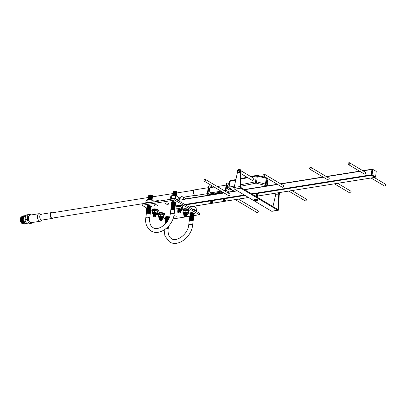 <?xml version="1.0" encoding="UTF-8"?>
<svg xmlns="http://www.w3.org/2000/svg" width="406" height="406" viewBox="0 0 406 406"><rect width="100%" height="100%" fill="white"/><g stroke="black" fill="none" stroke-linecap="round" stroke-linejoin="round"><path stroke-width="0.61" d="M158.051 200.711A1.416 1.02 120.8 0 1 158.599 200.808A1.416 1.02 120.8 0 1 158.908 201.158A1.416 1.02 120.8 0 0 158.599 200.808L159.132 201.122M182.512 196.819A1.416 1.02 120.8 0 1 183.065 196.91A1.416 1.02 120.8 0 1 183.375 198.301A1.416 1.02 120.8 0 1 182.172 199.442A1.416 1.02 -59.2 0 0 183.375 198.301A1.416 1.02 -59.2 0 0 183.065 196.91L186.232 198.798M181.594 199.899A1.416 0.507 -172.5 0 0 182.147 199.579A1.416 0.507 -172.5 0 0 181.401 199.016A1.416 0.507 -172.5 0 0 179.899 198.889A1.416 0.507 -172.5 0 0 179.34 199.209C179.173 198.402 179.888 197.529 181.497 196.595L183.065 196.91M25.02 219.727L25.507 216.028L27.796 215.667L27.309 219.367L25.02 219.727A4.608 2.751 80.9 0 0 28.471 223.909L30.76 223.544A4.608 2.751 80.9 0 0 32.15 222.524M27.309 219.367A4.608 2.751 80.9 0 0 30.76 223.544M25.882 215.484L25.619 215.525A4.121 2.461 80.9 0 0 24.025 217.164A4.121 2.461 80.9 0 0 23.802 218.129A4.121 2.461 80.9 0 0 24.888 222.6A4.121 2.461 80.9 0 0 26.913 223.66L27.177 223.62M24.015 217.19A4.055 2.421 80.9 0 0 24.01 217.21A4.055 2.421 80.9 0 0 23.792 218.159A4.055 2.421 80.9 0 0 24.862 222.559A4.055 2.421 80.9 0 0 24.873 222.579M25.583 223.29A3.568 2.131 -99.1 0 1 23.142 218.479A3.568 2.131 -99.1 0 1 24.467 216.291A3.558 2.126 80.9 0 0 23.147 218.484A3.558 2.126 80.9 0 0 25.573 223.28M24.725 215.992A3.821 2.284 80.9 0 0 24.472 216.007A3.821 2.284 80.9 0 0 23.086 217.291L24.878 215.86M24.933 215.819A4.121 2.461 80.9 0 0 24.187 215.753A4.121 2.461 80.9 0 0 24.01 215.794L22.452 218.367L23.421 222.473L26.035 223.544M26.091 223.564L25.314 223.914L24.132 223.665L22.482 221.524L22.061 218.403L23.086 216.144L24.182 215.753M25.289 223.919L24.081 223.676L22.431 221.529L22.01 218.413L23.03 216.154L23.776 215.819M25.07 223.945L23.695 223.736L22.046 221.59L21.625 218.474L22.65 216.215L23.558 215.865M24.852 223.99L23.644 223.747L21.995 221.6L21.574 218.484L22.594 216.22L23.34 215.885M24.634 224.01L23.264 223.807L21.614 221.661L21.193 218.545L22.213 216.281L23.122 215.936M24.416 224.056L23.208 223.813L21.559 221.671L21.137 218.55L22.163 216.291L22.903 215.956M21.087 217.88A3.568 2.131 80.9 0 0 21.036 218.012A3.568 2.131 80.9 0 0 20.843 218.849A3.568 2.131 80.9 0 0 21.787 222.716L24.025 224.076M21.904 216.545L20.919 218.656L21.995 222.995M21.706 216.728A3.558 2.126 80.9 0 0 20.518 218.103A3.558 2.126 80.9 0 0 20.325 218.93A3.558 2.126 80.9 0 0 21.264 222.798A3.558 2.126 80.9 0 0 22.746 223.731M20.503 218.149A3.426 2.045 80.9 0 0 20.483 218.195A3.426 2.045 80.9 0 0 20.3 218.996A3.426 2.045 80.9 0 0 21.203 222.716A3.426 2.045 80.9 0 0 21.234 222.757M39.164 213.668L30.034 215.124A3.821 2.284 80.9 0 0 28.303 218.382A3.821 2.284 80.9 0 0 30.166 222.437A3.821 2.284 80.9 0 0 31.237 222.671L40.367 221.219A3.821 2.284 80.9 0 1 39.301 220.981A3.821 2.284 80.9 0 1 37.433 216.926A3.821 2.284 80.9 0 1 39.164 213.668L41.209 214.241M52.344 212.785A2.933 1.751 80.9 0 0 52.338 212.78A2.933 1.751 80.9 0 0 51.521 212.602A2.933 1.751 80.9 0 0 50.192 215.104A2.933 1.751 80.9 0 0 51.623 218.215A2.933 1.751 80.9 0 0 52.445 218.392A2.933 1.751 80.9 0 0 53.166 217.966M23.086 217.291L24.446 216.012M24.142 223.264L22.772 221.382L22.376 218.489L22.746 217.149M23.142 222.823L22.335 221.448L21.944 218.56L22.239 217.377M22.706 222.889L21.904 221.519L21.508 218.626L21.802 217.449M22.269 222.96L21.467 221.59L21.071 218.697L21.366 217.514M22.198 216.657A3.558 2.126 80.9 0 0 21.899 216.804M21.523 217.139A3.558 2.126 80.9 0 0 21.061 217.956M30.947 214.977A4.608 2.751 80.9 0 0 29.308 214.444A4.608 2.751 80.9 0 0 27.796 215.667M29.308 214.444L27.019 214.804A4.608 2.751 80.9 0 0 25.507 216.028M237.941 172.002A1.375 0.99 -59.2 0 0 237.962 172.017A1.375 0.99 -59.2 0 0 239.058 171.855A1.375 0.99 -59.2 0 0 239.758 170.657A1.375 0.99 -59.2 0 0 239.373 169.647A1.375 0.99 -59.2 0 0 239.352 169.637M238.246 172.129L238.205 172.108A1.33 0.954 -59.2 0 0 238.246 172.129A1.33 0.954 -59.2 0 0 239.307 171.977A1.33 0.954 -59.2 0 0 239.982 170.819A1.33 0.954 -59.2 0 0 239.606 169.845A1.33 0.954 -59.2 0 0 239.565 169.82L239.606 169.845M237.469 171.439A1.817 1.304 -59.2 0 0 237.997 172.55A1.817 1.304 -59.2 0 0 239.444 172.337A1.817 1.304 -59.2 0 0 240.367 170.759A1.817 1.304 -59.2 0 0 239.855 169.424A1.817 1.304 -59.2 0 0 238.626 169.49M238.119 172.611A1.817 1.304 -59.2 0 0 238.231 172.692A1.817 1.304 -59.2 0 0 239.682 172.479A1.817 1.304 -59.2 0 0 240.606 170.896A1.817 1.304 -59.2 0 0 240.093 169.566A1.817 1.304 -59.2 0 0 239.971 169.505M278.922 192.672A1.817 1.304 120.8 0 1 279.424 194.002A1.817 1.304 120.8 0 1 279.176 194.768M177.625 200.224L177.63 200.219A3.583 1.279 -172.5 0 0 177.194 199.387L178.067 199.564L178.371 197.286L176.585 196.068L173.047 195.514L171.403 195.854L170.931 196.311L170.495 196.961L170.195 199.244L170.566 199.118A3.583 1.279 -172.5 0 0 170.54 199.305M171.652 195.682L172.129 195.585M175.585 195.738A1.944 0.695 -172.5 0 0 173.387 195.519A1.944 0.695 -172.5 0 0 173.382 195.525A1.944 0.695 -172.5 0 0 173.352 195.525M175.62 195.743L175.656 195.758A1.548 0.553 -172.5 0 0 175.62 195.743A1.548 0.553 -172.5 0 0 173.651 195.479A1.548 0.553 -172.5 0 0 173.641 195.479A1.548 0.553 -172.5 0 0 173.636 195.479L173.382 195.525M176.529 196.037A1.944 0.695 -172.5 0 0 175.91 195.484A1.944 0.695 -172.5 0 0 173.438 195.154A1.944 0.695 -172.5 0 0 173.428 195.154A1.944 0.695 -172.5 0 0 172.697 195.514M175.778 195.428A1.548 0.553 -172.5 0 0 175.666 195.372A1.548 0.553 -172.5 0 0 173.697 195.113A1.548 0.553 -172.5 0 0 173.692 195.113A1.548 0.553 -172.5 0 0 173.682 195.113L173.428 195.154M176.483 195.91A1.944 0.695 -172.5 0 0 175.96 195.119A1.944 0.695 -172.5 0 0 173.484 194.789A1.944 0.695 -172.5 0 0 173.479 194.789A1.944 0.695 -172.5 0 0 172.763 195.418M175.823 195.063A1.548 0.553 -172.5 0 0 175.717 195.007A1.548 0.553 -172.5 0 0 173.748 194.748A1.548 0.553 -172.5 0 0 173.738 194.748A1.548 0.553 -172.5 0 0 173.732 194.748L173.479 194.789M176.529 195.545A1.944 0.695 -172.5 0 0 176.006 194.753A1.944 0.695 -172.5 0 0 173.535 194.423A1.944 0.695 -172.5 0 0 173.524 194.423A1.944 0.695 -172.5 0 0 172.814 195.053M175.874 194.692A1.548 0.553 -172.5 0 0 175.762 194.641A1.548 0.553 -172.5 0 0 173.793 194.383A1.548 0.553 -172.5 0 0 173.788 194.383A1.548 0.553 -172.5 0 0 173.778 194.383M176.58 195.174A1.944 0.695 -172.5 0 0 176.057 194.383A1.944 0.695 -172.5 0 0 173.58 194.058A1.944 0.695 -172.5 0 0 173.575 194.058A1.944 0.695 -172.5 0 0 172.86 194.687M175.92 194.327A1.548 0.553 -172.5 0 0 175.813 194.276A1.548 0.553 -172.5 0 0 173.844 194.012A1.548 0.553 -172.5 0 0 173.834 194.017A1.548 0.553 -172.5 0 0 173.829 194.017M176.625 194.809A1.944 0.695 -172.5 0 0 176.102 194.017A1.944 0.695 -172.5 0 0 173.631 193.692A1.944 0.695 -172.5 0 0 173.621 193.692A1.944 0.695 -172.5 0 0 172.91 194.322M175.971 193.961A1.548 0.553 -172.5 0 0 175.859 193.911A1.548 0.553 -172.5 0 0 173.89 193.647A1.548 0.553 -172.5 0 0 173.885 193.647A1.548 0.553 -172.5 0 0 173.875 193.652M176.676 194.444A1.944 0.695 -172.5 0 0 176.153 193.652A1.944 0.695 -172.5 0 0 173.677 193.322A1.944 0.695 -172.5 0 0 173.672 193.327A1.944 0.695 -172.5 0 0 172.956 193.956M176.016 193.596A1.548 0.553 -172.5 0 0 175.91 193.545A1.548 0.553 -172.5 0 0 173.941 193.281A1.548 0.553 -172.5 0 0 173.93 193.281A1.548 0.553 -172.5 0 0 173.925 193.281L173.672 193.327M176.722 194.078A1.944 0.695 -172.5 0 0 176.199 193.286A1.944 0.695 -172.5 0 0 173.727 192.957A1.944 0.695 -172.5 0 0 173.717 192.957A1.944 0.695 -172.5 0 0 173.007 193.586M176.067 193.231A1.548 0.553 -172.5 0 0 175.955 193.175A1.548 0.553 -172.5 0 0 173.986 192.916A1.548 0.553 -172.5 0 0 173.981 192.916A1.548 0.553 -172.5 0 0 173.971 192.916L173.717 192.957M176.772 193.713A1.944 0.695 -172.5 0 0 176.25 192.921A1.944 0.695 -172.5 0 0 173.773 192.591A1.944 0.695 -172.5 0 0 173.768 192.591A1.944 0.695 -172.5 0 0 173.052 193.22M176.113 192.865A1.548 0.553 -172.5 0 0 176.006 192.809A1.548 0.553 -172.5 0 0 174.037 192.551A1.548 0.553 -172.5 0 0 174.027 192.551A1.548 0.553 -172.5 0 0 174.022 192.551L173.768 192.591M176.818 193.347A1.944 0.695 -172.5 0 0 176.295 192.556A1.944 0.695 -172.5 0 0 173.824 192.226A1.944 0.695 -172.5 0 0 173.814 192.226A1.944 0.695 -172.5 0 0 173.103 192.855M176.163 192.495A1.548 0.553 -172.5 0 0 176.052 192.444A1.548 0.553 -172.5 0 0 174.083 192.185A1.548 0.553 -172.5 0 0 174.078 192.185A1.548 0.553 -172.5 0 0 174.067 192.185L173.814 192.226M176.869 192.977A1.944 0.695 -172.5 0 0 176.346 192.185A1.944 0.695 -172.5 0 0 173.869 191.86A1.944 0.695 -172.5 0 0 173.864 191.86A1.944 0.695 -172.5 0 0 173.149 192.49M176.209 192.129A1.548 0.553 -172.5 0 0 176.102 192.079A1.548 0.553 -172.5 0 0 174.133 191.815A1.548 0.553 -172.5 0 0 174.123 191.82A1.548 0.553 -172.5 0 0 174.118 191.82L173.864 191.86M176.915 192.611A1.944 0.695 -172.5 0 0 176.392 191.82A1.944 0.695 -172.5 0 0 173.92 191.495A1.944 0.695 -172.5 0 0 173.91 191.495A1.944 0.695 -172.5 0 0 173.2 192.124M176.26 191.764A1.548 0.553 -172.5 0 0 176.148 191.713A1.548 0.553 -172.5 0 0 174.179 191.449A1.548 0.553 -172.5 0 0 174.174 191.449A1.548 0.553 -172.5 0 0 174.164 191.454L173.91 191.495M176.965 192.246A1.944 0.695 -172.5 0 0 176.443 191.454A1.944 0.695 -172.5 0 0 173.966 191.124A1.944 0.695 -172.5 0 0 173.961 191.13A1.944 0.695 -172.5 0 0 173.245 191.759M176.305 191.399A1.548 0.553 -172.5 0 0 176.199 191.348A1.548 0.553 -172.5 0 0 174.23 191.084A1.548 0.553 -172.5 0 0 174.22 191.084A1.548 0.553 -172.5 0 0 174.215 191.089M153.803 201.97L153.904 201.178L152.118 199.96L150.032 199.468L147.667 199.483L146.942 199.752L146.033 200.858L145.734 203.142L146.099 203.015A3.583 1.279 -172.5 0 0 146.079 203.203M147.19 199.579L147.667 199.483M151.123 199.635A1.944 0.695 -172.5 0 0 148.926 199.417A1.944 0.695 -172.5 0 0 148.916 199.417A1.944 0.695 -172.5 0 0 148.89 199.422M151.159 199.635L151.194 199.656A1.548 0.553 -172.5 0 0 151.159 199.635A1.548 0.553 -172.5 0 0 149.185 199.376A1.548 0.553 -172.5 0 0 149.18 199.376A1.548 0.553 -172.5 0 0 149.175 199.376L148.916 199.417M152.067 199.935A1.944 0.695 -172.5 0 0 151.448 199.382A1.944 0.695 -172.5 0 0 148.977 199.052A1.944 0.695 -172.5 0 0 148.966 199.052A1.944 0.695 -172.5 0 0 148.231 199.412M151.316 199.326A1.548 0.553 -172.5 0 0 151.205 199.27A1.548 0.553 -172.5 0 0 149.235 199.011A1.548 0.553 -172.5 0 0 149.23 199.011A1.548 0.553 -172.5 0 0 149.22 199.011L148.966 199.052M152.022 199.803A1.944 0.695 -172.5 0 0 151.494 199.011A1.944 0.695 -172.5 0 0 149.022 198.686A1.944 0.695 -172.5 0 0 149.012 198.686A1.944 0.695 -172.5 0 0 148.302 199.316M151.362 198.955A1.548 0.553 -172.5 0 0 151.255 198.904A1.548 0.553 -172.5 0 0 149.281 198.641A1.548 0.553 -172.5 0 0 149.276 198.646A1.548 0.553 -172.5 0 0 149.271 198.646L149.012 198.686M152.067 199.437A1.944 0.695 -172.5 0 0 151.545 198.646A1.944 0.695 -172.5 0 0 149.073 198.321A1.944 0.695 -172.5 0 0 149.063 198.321A1.944 0.695 -172.5 0 0 148.352 198.95M151.413 198.59A1.548 0.553 -172.5 0 0 151.301 198.539A1.548 0.553 -172.5 0 0 149.332 198.275A1.548 0.553 -172.5 0 0 149.327 198.28A1.548 0.553 -172.5 0 0 149.317 198.28M152.118 199.072A1.944 0.695 -172.5 0 0 151.59 198.28A1.944 0.695 -172.5 0 0 149.119 197.955A1.944 0.695 -172.5 0 0 149.109 197.955A1.944 0.695 -172.5 0 0 148.398 198.585M151.458 198.224A1.548 0.553 -172.5 0 0 151.352 198.174A1.548 0.553 -172.5 0 0 149.378 197.91A1.548 0.553 -172.5 0 0 149.372 197.91A1.548 0.553 -172.5 0 0 149.367 197.915M152.164 198.707A1.944 0.695 -172.5 0 0 151.641 197.915A1.944 0.695 -172.5 0 0 149.169 197.585A1.944 0.695 -172.5 0 0 149.159 197.59A1.944 0.695 -172.5 0 0 148.449 198.219M151.509 197.859A1.548 0.553 -172.5 0 0 151.397 197.808A1.548 0.553 -172.5 0 0 149.428 197.544A1.548 0.553 -172.5 0 0 149.423 197.544A1.548 0.553 -172.5 0 0 149.413 197.544M152.214 198.341A1.944 0.695 -172.5 0 0 151.687 197.549A1.944 0.695 -172.5 0 0 149.215 197.22A1.944 0.695 -172.5 0 0 149.205 197.22A1.944 0.695 -172.5 0 0 148.494 197.849M151.555 197.494A1.548 0.553 -172.5 0 0 151.448 197.438A1.548 0.553 -172.5 0 0 149.474 197.179A1.548 0.553 -172.5 0 0 149.469 197.179A1.548 0.553 -172.5 0 0 149.464 197.179L149.205 197.22M152.26 197.976A1.944 0.695 -172.5 0 0 151.737 197.184A1.944 0.695 -172.5 0 0 149.266 196.854A1.944 0.695 -172.5 0 0 149.256 196.854A1.944 0.695 -172.5 0 0 148.545 197.483M151.605 197.128A1.548 0.553 -172.5 0 0 151.494 197.072A1.548 0.553 -172.5 0 0 149.525 196.814A1.548 0.553 -172.5 0 0 149.52 196.814A1.548 0.553 -172.5 0 0 149.51 196.814L149.256 196.854M152.311 197.61A1.944 0.695 -172.5 0 0 151.783 196.819A1.944 0.695 -172.5 0 0 149.312 196.489A1.944 0.695 -172.5 0 0 149.301 196.489A1.944 0.695 -172.5 0 0 148.591 197.118M151.651 196.758A1.548 0.553 -172.5 0 0 151.545 196.707A1.548 0.553 -172.5 0 0 149.57 196.448A1.548 0.553 -172.5 0 0 149.565 196.448A1.548 0.553 -172.5 0 0 149.56 196.448L149.301 196.489M152.357 197.24A1.944 0.695 -172.5 0 0 151.834 196.448A1.944 0.695 -172.5 0 0 149.362 196.123A1.944 0.695 -172.5 0 0 149.352 196.123A1.944 0.695 -172.5 0 0 148.642 196.753M151.702 196.392A1.548 0.553 -172.5 0 0 151.59 196.342A1.548 0.553 -172.5 0 0 149.621 196.078A1.548 0.553 -172.5 0 0 149.616 196.083A1.548 0.553 -172.5 0 0 149.606 196.083L149.352 196.123M152.407 196.874A1.944 0.695 -172.5 0 0 151.88 196.083A1.944 0.695 -172.5 0 0 149.408 195.758A1.944 0.695 -172.5 0 0 149.398 195.758A1.944 0.695 -172.5 0 0 148.687 196.387M151.748 196.027A1.548 0.553 -172.5 0 0 151.641 195.976A1.548 0.553 -172.5 0 0 149.667 195.712A1.548 0.553 -172.5 0 0 149.662 195.712A1.548 0.553 -172.5 0 0 149.657 195.717L149.398 195.758M152.453 196.509A1.944 0.695 -172.5 0 0 151.93 195.717A1.944 0.695 -172.5 0 0 149.459 195.387A1.944 0.695 -172.5 0 0 149.449 195.393A1.944 0.695 -172.5 0 0 148.738 196.022M151.798 195.662A1.548 0.553 -172.5 0 0 151.687 195.611A1.548 0.553 -172.5 0 0 149.718 195.347A1.548 0.553 -172.5 0 0 149.712 195.347A1.548 0.553 -172.5 0 0 149.702 195.347L149.449 195.393M152.504 196.144A1.944 0.695 -172.5 0 0 151.976 195.352A1.944 0.695 -172.5 0 0 149.504 195.022A1.944 0.695 -172.5 0 0 149.494 195.022A1.944 0.695 -172.5 0 0 148.784 195.651M151.844 195.296A1.548 0.553 -172.5 0 0 151.737 195.24A1.548 0.553 -172.5 0 0 149.763 194.981A1.548 0.553 -172.5 0 0 149.758 194.981A1.548 0.553 -172.5 0 0 149.753 194.981L149.494 195.022M177.366 200.072A3.294 1.177 -172.5 0 0 174.915 198.61A3.294 1.177 -172.5 0 0 172.124 198.493A3.294 1.177 -172.5 0 0 170.83 199.239L170.825 199.26M171.677 199.123A4.187 1.497 -172.5 0 0 171.464 199.153A4.187 1.497 -172.5 0 0 171.266 199.189M174.133 214.302L174.646 210.384A1.944 0.695 -172.5 0 0 174.032 209.765A1.944 0.695 -172.5 0 0 171.555 209.435A1.944 0.695 -172.5 0 0 171.55 209.44A1.944 0.695 -172.5 0 0 170.794 209.877L170.276 213.795C169.52 224.016 156.904 231.532 153.072 227.593C150.524 226.289 149.393 223.158 149.667 218.2A1.944 0.695 -172.5 0 0 149.281 217.697A1.944 0.695 -172.5 0 0 146.576 217.251A1.944 0.695 -172.5 0 0 145.815 217.692C144.952 223.209 146.708 227.624 151.083 230.938C159.543 236.419 173.002 226.015 174.133 214.302A1.944 0.695 -172.5 0 0 173.743 213.805A1.944 0.695 -172.5 0 0 171.043 213.358A1.944 0.695 -172.5 0 0 170.276 213.795M173.895 209.709A1.548 0.553 -172.5 0 0 173.788 209.658A1.548 0.553 -172.5 0 0 171.819 209.394A1.548 0.553 -172.5 0 0 171.809 209.394A1.548 0.553 -172.5 0 0 171.804 209.4L171.55 209.44M174.6 210.191A1.944 0.695 -172.5 0 0 174.078 209.4A1.944 0.695 -172.5 0 0 171.606 209.07A1.944 0.695 -172.5 0 0 171.596 209.075A1.944 0.695 -172.5 0 0 170.885 209.704M173.946 209.344A1.548 0.553 -172.5 0 0 173.834 209.288A1.548 0.553 -172.5 0 0 171.865 209.029A1.548 0.553 -172.5 0 0 171.86 209.029A1.548 0.553 -172.5 0 0 171.85 209.029M174.651 209.826A1.944 0.695 -172.5 0 0 174.128 209.034A1.944 0.695 -172.5 0 0 171.652 208.704A1.944 0.695 -172.5 0 0 171.647 208.704A1.944 0.695 -172.5 0 0 170.931 209.334M173.991 208.978A1.548 0.553 -172.5 0 0 173.885 208.923A1.548 0.553 -172.5 0 0 171.916 208.664A1.548 0.553 -172.5 0 0 171.905 208.664A1.548 0.553 -172.5 0 0 171.9 208.664M174.697 209.46A1.944 0.695 -172.5 0 0 174.174 208.669A1.944 0.695 -172.5 0 0 171.702 208.339A1.944 0.695 -172.5 0 0 171.692 208.339A1.944 0.695 -172.5 0 0 170.982 208.968M174.042 208.613A1.548 0.553 -172.5 0 0 173.93 208.557A1.548 0.553 -172.5 0 0 171.961 208.298A1.548 0.553 -172.5 0 0 171.956 208.298A1.548 0.553 -172.5 0 0 171.946 208.298M174.747 209.09A1.944 0.695 -172.5 0 0 174.225 208.298A1.944 0.695 -172.5 0 0 171.748 207.973A1.944 0.695 -172.5 0 0 171.743 207.973A1.944 0.695 -172.5 0 0 171.027 208.603M174.088 208.242A1.548 0.553 -172.5 0 0 173.981 208.192A1.548 0.553 -172.5 0 0 172.012 207.928A1.548 0.553 -172.5 0 0 172.002 207.933A1.548 0.553 -172.5 0 0 171.997 207.933L171.743 207.973M174.793 208.725A1.944 0.695 -172.5 0 0 174.27 207.933A1.944 0.695 -172.5 0 0 171.799 207.608A1.944 0.695 -172.5 0 0 171.789 207.608A1.944 0.695 -172.5 0 0 171.078 208.237M174.138 207.877A1.548 0.553 -172.5 0 0 174.027 207.826A1.548 0.553 -172.5 0 0 172.058 207.562A1.548 0.553 -172.5 0 0 172.053 207.567A1.548 0.553 -172.5 0 0 172.042 207.567L171.789 207.608M174.844 208.359A1.944 0.695 -172.5 0 0 174.321 207.567A1.944 0.695 -172.5 0 0 171.845 207.238A1.944 0.695 -172.5 0 0 171.839 207.243A1.944 0.695 -172.5 0 0 171.124 207.872M174.184 207.512A1.548 0.553 -172.5 0 0 174.078 207.461A1.548 0.553 -172.5 0 0 172.108 207.197A1.548 0.553 -172.5 0 0 172.098 207.197A1.548 0.553 -172.5 0 0 172.093 207.202M174.89 207.994A1.944 0.695 -172.5 0 0 174.367 207.202A1.944 0.695 -172.5 0 0 171.895 206.872A1.944 0.695 -172.5 0 0 171.885 206.877A1.944 0.695 -172.5 0 0 171.175 207.507M174.235 207.146A1.548 0.553 -172.5 0 0 174.123 207.09A1.548 0.553 -172.5 0 0 172.154 206.832A1.548 0.553 -172.5 0 0 172.149 206.832A1.548 0.553 -172.5 0 0 172.139 206.832L171.885 206.877M174.94 207.628A1.944 0.695 -172.5 0 0 174.418 206.837A1.944 0.695 -172.5 0 0 171.941 206.507A1.944 0.695 -172.5 0 0 171.936 206.507A1.944 0.695 -172.5 0 0 171.22 207.136M174.281 206.781A1.548 0.553 -172.5 0 0 174.174 206.725A1.548 0.553 -172.5 0 0 172.205 206.466A1.548 0.553 -172.5 0 0 172.195 206.466A1.548 0.553 -172.5 0 0 172.19 206.466L171.936 206.507M174.986 207.263A1.944 0.695 -172.5 0 0 174.463 206.471A1.944 0.695 -172.5 0 0 171.992 206.141A1.944 0.695 -172.5 0 0 171.982 206.141A1.944 0.695 -172.5 0 0 171.271 206.771M174.331 206.415A1.548 0.553 -172.5 0 0 174.22 206.36A1.548 0.553 -172.5 0 0 172.251 206.101A1.548 0.553 -172.5 0 0 172.245 206.101A1.548 0.553 -172.5 0 0 172.235 206.101L171.982 206.141M175.037 206.893A1.944 0.695 -172.5 0 0 174.514 206.101A1.944 0.695 -172.5 0 0 172.037 205.776A1.944 0.695 -172.5 0 0 172.032 205.776A1.944 0.695 -172.5 0 0 171.317 206.405M174.377 206.045A1.548 0.553 -172.5 0 0 174.27 205.994A1.548 0.553 -172.5 0 0 172.301 205.73A1.548 0.553 -172.5 0 0 172.291 205.735A1.548 0.553 -172.5 0 0 172.286 205.735L172.032 205.776M175.082 206.527A1.944 0.695 -172.5 0 0 174.56 205.735A1.944 0.695 -172.5 0 0 172.088 205.411A1.944 0.695 -172.5 0 0 172.078 205.411A1.944 0.695 -172.5 0 0 171.368 206.04M174.428 205.68A1.548 0.553 -172.5 0 0 174.316 205.629A1.548 0.553 -172.5 0 0 172.347 205.365A1.548 0.553 -172.5 0 0 172.342 205.37A1.548 0.553 -172.5 0 0 172.332 205.37M175.133 206.162A1.944 0.695 -172.5 0 0 174.61 205.37A1.944 0.695 -172.5 0 0 172.134 205.045A1.944 0.695 -172.5 0 0 172.129 205.045A1.944 0.695 -172.5 0 0 171.413 205.675M174.473 205.314A1.548 0.553 -172.5 0 0 174.367 205.263A1.548 0.553 -172.5 0 0 172.398 205A1.548 0.553 -172.5 0 0 172.388 205A1.548 0.553 -172.5 0 0 172.383 205.005M175.179 205.796A1.944 0.695 -172.5 0 0 174.656 205.005A1.944 0.695 -172.5 0 0 172.185 204.675A1.944 0.695 -172.5 0 0 172.174 204.68A1.944 0.695 -172.5 0 0 171.464 205.309M174.524 204.949A1.548 0.553 -172.5 0 0 174.413 204.898A1.548 0.553 -172.5 0 0 172.443 204.634A1.548 0.553 -172.5 0 0 172.438 204.634A1.548 0.553 -172.5 0 0 172.428 204.634M175.23 205.431A1.944 0.695 -172.5 0 0 174.707 204.639A1.944 0.695 -172.5 0 0 172.23 204.309A1.944 0.695 -172.5 0 0 172.225 204.309A1.944 0.695 -172.5 0 0 171.51 204.939M174.57 204.583A1.548 0.553 -172.5 0 0 174.463 204.528A1.548 0.553 -172.5 0 0 172.494 204.269A1.548 0.553 -172.5 0 0 172.484 204.269A1.548 0.553 -172.5 0 0 172.479 204.269L172.225 204.309M175.275 205.066A1.944 0.695 -172.5 0 0 174.753 204.274A1.944 0.695 -172.5 0 0 172.281 203.944A1.944 0.695 -172.5 0 0 172.271 203.944A1.944 0.695 -172.5 0 0 171.56 204.573M174.621 204.218A1.548 0.553 -172.5 0 0 174.509 204.162A1.548 0.553 -172.5 0 0 172.54 203.903A1.548 0.553 -172.5 0 0 172.535 203.903A1.548 0.553 -172.5 0 0 172.525 203.903L172.271 203.944M175.326 204.7A1.944 0.695 -172.5 0 0 174.803 203.908A1.944 0.695 -172.5 0 0 172.327 203.579A1.944 0.695 -172.5 0 0 172.322 203.579A1.944 0.695 -172.5 0 0 171.606 204.208M174.666 203.848A1.548 0.553 -172.5 0 0 174.56 203.797A1.548 0.553 -172.5 0 0 172.591 203.538A1.548 0.553 -172.5 0 0 172.58 203.538A1.548 0.553 -172.5 0 0 172.575 203.538L172.322 203.579M175.372 204.33A1.944 0.695 -172.5 0 0 174.849 203.538A1.944 0.695 -172.5 0 0 172.377 203.213A1.944 0.695 -172.5 0 0 172.367 203.213A1.944 0.695 -172.5 0 0 171.657 203.842M174.717 203.482A1.548 0.553 -172.5 0 0 174.605 203.431A1.548 0.553 -172.5 0 0 172.636 203.167A1.548 0.553 -172.5 0 0 172.631 203.173A1.548 0.553 -172.5 0 0 172.621 203.173L172.367 203.213M175.422 203.964A1.944 0.695 -172.5 0 0 174.9 203.173A1.944 0.695 -172.5 0 0 172.423 202.848A1.944 0.695 -172.5 0 0 172.418 202.848A1.944 0.695 -172.5 0 0 171.702 203.477M174.763 203.117A1.548 0.553 -172.5 0 0 174.656 203.066A1.548 0.553 -172.5 0 0 172.687 202.802A1.548 0.553 -172.5 0 0 172.677 202.802A1.548 0.553 -172.5 0 0 172.672 202.807L172.418 202.848M175.468 203.599A1.944 0.695 -172.5 0 0 174.945 202.807A1.944 0.695 -172.5 0 0 172.474 202.477A1.944 0.695 -172.5 0 0 172.464 202.482A1.944 0.695 -172.5 0 0 171.753 203.112M174.813 202.751A1.548 0.553 -172.5 0 0 174.702 202.701A1.548 0.553 -172.5 0 0 172.733 202.437A1.548 0.553 -172.5 0 0 172.728 202.437A1.548 0.553 -172.5 0 0 172.717 202.437L172.464 202.482M175.519 203.233A1.944 0.695 -172.5 0 0 174.996 202.442A1.944 0.695 -172.5 0 0 172.52 202.112A1.944 0.695 -172.5 0 0 172.514 202.117A1.944 0.695 -172.5 0 0 171.799 202.741M174.859 202.386A1.548 0.553 -172.5 0 0 174.753 202.33A1.548 0.553 -172.5 0 0 172.783 202.071A1.548 0.553 -172.5 0 0 172.773 202.071A1.548 0.553 -172.5 0 0 172.768 202.071L172.514 202.117M175.565 202.868A1.944 0.695 -172.5 0 0 175.042 202.076A1.944 0.695 -172.5 0 0 172.57 201.746A1.944 0.695 -172.5 0 0 172.56 201.746A1.944 0.695 -172.5 0 0 171.85 202.376M173.093 201.675A1.548 0.553 -172.5 0 0 172.829 201.706A1.548 0.553 -172.5 0 0 172.824 201.706A1.548 0.553 -172.5 0 0 172.814 201.706M150.443 202.508A3.294 1.177 -172.5 0 0 147.662 202.391A3.294 1.177 -172.5 0 0 146.368 203.132L146.363 203.157M147.211 203.02A4.187 1.497 -172.5 0 0 147.002 203.051A4.187 1.497 -172.5 0 0 146.805 203.086M149.667 218.2L150.184 214.282A1.944 0.695 -172.5 0 0 149.565 213.663A1.944 0.695 -172.5 0 0 147.094 213.333A1.944 0.695 -172.5 0 0 147.084 213.338A1.944 0.695 -172.5 0 0 146.327 213.774L145.815 217.692M149.433 213.607A1.548 0.553 -172.5 0 0 149.327 213.551A1.548 0.553 -172.5 0 0 147.353 213.292A1.548 0.553 -172.5 0 0 147.348 213.292A1.548 0.553 -172.5 0 0 147.342 213.292L147.084 213.338M150.139 214.089A1.944 0.695 -172.5 0 0 149.616 213.297A1.944 0.695 -172.5 0 0 147.145 212.967A1.944 0.695 -172.5 0 0 147.134 212.967A1.944 0.695 -172.5 0 0 146.424 213.597M149.484 213.241A1.548 0.553 -172.5 0 0 149.372 213.186A1.548 0.553 -172.5 0 0 147.403 212.927A1.548 0.553 -172.5 0 0 147.398 212.927A1.548 0.553 -172.5 0 0 147.388 212.927M150.19 213.723A1.944 0.695 -172.5 0 0 149.662 212.932A1.944 0.695 -172.5 0 0 147.19 212.602A1.944 0.695 -172.5 0 0 147.18 212.602A1.944 0.695 -172.5 0 0 146.47 213.231M149.53 212.876A1.548 0.553 -172.5 0 0 149.423 212.82A1.548 0.553 -172.5 0 0 147.449 212.561A1.548 0.553 -172.5 0 0 147.444 212.561A1.548 0.553 -172.5 0 0 147.439 212.561M150.235 213.353A1.944 0.695 -172.5 0 0 149.712 212.561A1.944 0.695 -172.5 0 0 147.241 212.236A1.944 0.695 -172.5 0 0 147.231 212.236A1.944 0.695 -172.5 0 0 146.52 212.866M149.581 212.505A1.548 0.553 -172.5 0 0 149.469 212.455A1.548 0.553 -172.5 0 0 147.5 212.191A1.548 0.553 -172.5 0 0 147.495 212.196A1.548 0.553 -172.5 0 0 147.485 212.196M150.286 212.988A1.944 0.695 -172.5 0 0 149.758 212.196A1.944 0.695 -172.5 0 0 147.287 211.871A1.944 0.695 -172.5 0 0 147.276 211.871A1.944 0.695 -172.5 0 0 146.566 212.5M149.626 212.14A1.548 0.553 -172.5 0 0 149.52 212.089A1.548 0.553 -172.5 0 0 147.545 211.825A1.548 0.553 -172.5 0 0 147.54 211.825A1.548 0.553 -172.5 0 0 147.535 211.83L147.276 211.871M150.332 212.622A1.944 0.695 -172.5 0 0 149.809 211.83A1.944 0.695 -172.5 0 0 147.337 211.501A1.944 0.695 -172.5 0 0 147.327 211.506A1.944 0.695 -172.5 0 0 146.617 212.135M149.677 211.775A1.548 0.553 -172.5 0 0 149.565 211.724A1.548 0.553 -172.5 0 0 147.596 211.46A1.548 0.553 -172.5 0 0 147.591 211.46A1.548 0.553 -172.5 0 0 147.581 211.465M150.382 212.257A1.944 0.695 -172.5 0 0 149.855 211.465A1.944 0.695 -172.5 0 0 147.383 211.135A1.944 0.695 -172.5 0 0 147.373 211.14A1.944 0.695 -172.5 0 0 146.662 211.77M149.723 211.409A1.548 0.553 -172.5 0 0 149.616 211.353A1.548 0.553 -172.5 0 0 147.642 211.095A1.548 0.553 -172.5 0 0 147.637 211.095A1.548 0.553 -172.5 0 0 147.632 211.095L147.373 211.14M150.428 211.891A1.944 0.695 -172.5 0 0 149.905 211.1A1.944 0.695 -172.5 0 0 147.434 210.77A1.944 0.695 -172.5 0 0 147.424 210.77A1.944 0.695 -172.5 0 0 146.713 211.399M149.773 211.044A1.548 0.553 -172.5 0 0 149.662 210.988A1.548 0.553 -172.5 0 0 147.693 210.729A1.548 0.553 -172.5 0 0 147.688 210.729A1.548 0.553 -172.5 0 0 147.677 210.729L147.424 210.77M150.479 211.526A1.944 0.695 -172.5 0 0 149.951 210.734A1.944 0.695 -172.5 0 0 147.48 210.404A1.944 0.695 -172.5 0 0 147.469 210.404A1.944 0.695 -172.5 0 0 146.759 211.034M149.819 210.678A1.548 0.553 -172.5 0 0 149.712 210.623A1.548 0.553 -172.5 0 0 147.738 210.364A1.548 0.553 -172.5 0 0 147.733 210.364A1.548 0.553 -172.5 0 0 147.728 210.364L147.469 210.404M150.524 211.156A1.944 0.695 -172.5 0 0 150.002 210.364A1.944 0.695 -172.5 0 0 147.53 210.039A1.944 0.695 -172.5 0 0 147.52 210.039A1.944 0.695 -172.5 0 0 146.81 210.668M149.87 210.308A1.548 0.553 -172.5 0 0 149.758 210.257A1.548 0.553 -172.5 0 0 147.789 209.993A1.548 0.553 -172.5 0 0 147.784 209.998A1.548 0.553 -172.5 0 0 147.774 209.998L147.52 210.039M150.575 210.79A1.944 0.695 -172.5 0 0 150.047 209.998A1.944 0.695 -172.5 0 0 147.576 209.674A1.944 0.695 -172.5 0 0 147.566 209.674A1.944 0.695 -172.5 0 0 146.855 210.303M149.915 209.943A1.548 0.553 -172.5 0 0 149.809 209.892A1.548 0.553 -172.5 0 0 147.835 209.628A1.548 0.553 -172.5 0 0 147.83 209.633A1.548 0.553 -172.5 0 0 147.825 209.633L147.566 209.674M150.621 210.425A1.944 0.695 -172.5 0 0 150.098 209.633A1.944 0.695 -172.5 0 0 147.627 209.303A1.944 0.695 -172.5 0 0 147.617 209.308A1.944 0.695 -172.5 0 0 146.906 209.938M149.966 209.577A1.548 0.553 -172.5 0 0 149.855 209.526A1.548 0.553 -172.5 0 0 147.885 209.263A1.548 0.553 -172.5 0 0 147.88 209.263A1.548 0.553 -172.5 0 0 147.87 209.268M150.672 210.059A1.944 0.695 -172.5 0 0 150.144 209.268A1.944 0.695 -172.5 0 0 147.672 208.938A1.944 0.695 -172.5 0 0 147.662 208.943A1.944 0.695 -172.5 0 0 146.952 209.572M150.012 209.212A1.548 0.553 -172.5 0 0 149.905 209.156A1.548 0.553 -172.5 0 0 147.931 208.897A1.548 0.553 -172.5 0 0 147.926 208.897A1.548 0.553 -172.5 0 0 147.921 208.897M150.717 209.694A1.944 0.695 -172.5 0 0 150.195 208.902A1.944 0.695 -172.5 0 0 147.723 208.572A1.944 0.695 -172.5 0 0 147.713 208.572A1.944 0.695 -172.5 0 0 147.002 209.202M150.063 208.846A1.548 0.553 -172.5 0 0 149.951 208.791A1.548 0.553 -172.5 0 0 147.982 208.532A1.548 0.553 -172.5 0 0 147.977 208.532A1.548 0.553 -172.5 0 0 147.967 208.532M150.768 209.329A1.944 0.695 -172.5 0 0 150.24 208.537A1.944 0.695 -172.5 0 0 147.769 208.207A1.944 0.695 -172.5 0 0 147.759 208.207A1.944 0.695 -172.5 0 0 147.048 208.836M150.108 208.481A1.548 0.553 -172.5 0 0 150.002 208.425A1.548 0.553 -172.5 0 0 148.028 208.166A1.548 0.553 -172.5 0 0 148.023 208.166A1.548 0.553 -172.5 0 0 148.017 208.166L147.759 208.207M150.814 208.958A1.944 0.695 -172.5 0 0 150.291 208.166A1.944 0.695 -172.5 0 0 147.82 207.842A1.944 0.695 -172.5 0 0 147.809 207.842A1.944 0.695 -172.5 0 0 147.099 208.471M150.159 208.111A1.548 0.553 -172.5 0 0 150.047 208.06A1.548 0.553 -172.5 0 0 148.078 207.796A1.548 0.553 -172.5 0 0 148.073 207.801A1.548 0.553 -172.5 0 0 148.063 207.801L147.809 207.842M150.865 208.593A1.944 0.695 -172.5 0 0 150.337 207.801A1.944 0.695 -172.5 0 0 147.865 207.476A1.944 0.695 -172.5 0 0 147.855 207.476A1.944 0.695 -172.5 0 0 147.145 208.105M150.205 207.745A1.548 0.553 -172.5 0 0 150.098 207.694A1.548 0.553 -172.5 0 0 148.124 207.43A1.548 0.553 -172.5 0 0 148.119 207.436A1.548 0.553 -172.5 0 0 148.114 207.436L147.855 207.476M150.91 208.227A1.944 0.695 -172.5 0 0 150.387 207.436A1.944 0.695 -172.5 0 0 147.916 207.111A1.944 0.695 -172.5 0 0 147.906 207.111A1.944 0.695 -172.5 0 0 147.195 207.74M150.256 207.38A1.548 0.553 -172.5 0 0 150.144 207.329A1.548 0.553 -172.5 0 0 148.175 207.065A1.548 0.553 -172.5 0 0 148.17 207.065A1.548 0.553 -172.5 0 0 148.16 207.07L147.906 207.111M150.961 207.862A1.944 0.695 -172.5 0 0 150.433 207.07A1.944 0.695 -172.5 0 0 147.962 206.74A1.944 0.695 -172.5 0 0 147.951 206.745A1.944 0.695 -172.5 0 0 147.241 207.375M150.301 207.014A1.548 0.553 -172.5 0 0 150.195 206.964A1.548 0.553 -172.5 0 0 148.22 206.7A1.548 0.553 -172.5 0 0 148.215 206.7A1.548 0.553 -172.5 0 0 148.21 206.7L147.951 206.745M151.007 207.496A1.944 0.695 -172.5 0 0 150.484 206.705A1.944 0.695 -172.5 0 0 148.012 206.375A1.944 0.695 -172.5 0 0 148.002 206.375A1.944 0.695 -172.5 0 0 147.292 207.004M150.352 206.649A1.548 0.553 -172.5 0 0 150.24 206.593A1.548 0.553 -172.5 0 0 148.271 206.334A1.548 0.553 -172.5 0 0 148.266 206.334A1.548 0.553 -172.5 0 0 148.256 206.334L148.002 206.375M151.057 207.131A1.944 0.695 -172.5 0 0 150.53 206.339A1.944 0.695 -172.5 0 0 148.058 206.009A1.944 0.695 -172.5 0 0 148.048 206.009A1.944 0.695 -172.5 0 0 147.337 206.639M150.398 206.284A1.548 0.553 -172.5 0 0 150.291 206.228A1.548 0.553 -172.5 0 0 148.317 205.969A1.548 0.553 -172.5 0 0 148.312 205.969A1.548 0.553 -172.5 0 0 148.307 205.969L148.048 206.009M151.103 206.766A1.944 0.695 -172.5 0 0 150.58 205.974A1.944 0.695 -172.5 0 0 148.109 205.644A1.944 0.695 -172.5 0 0 148.099 205.644A1.944 0.695 -172.5 0 0 147.388 206.273M148.626 205.573A1.548 0.553 -172.5 0 0 148.368 205.603A1.548 0.553 -172.5 0 0 148.363 205.603A1.548 0.553 -172.5 0 0 148.352 205.603M165.303 224.031A1.944 0.695 -172.5 0 0 164.851 224.488M165.648 223.594L165.709 223.584A1.944 0.695 -172.5 0 0 165.658 223.594A1.944 0.695 -172.5 0 0 165.648 223.594A1.944 0.695 -172.5 0 0 164.937 224.224M166.049 223.188A1.944 0.695 -172.5 0 0 165.709 223.224A1.944 0.695 -172.5 0 0 165.699 223.229A1.944 0.695 -172.5 0 0 164.988 223.858M166.348 222.818A1.944 0.695 -172.5 0 0 165.755 222.858A1.944 0.695 -172.5 0 0 165.744 222.864A1.944 0.695 -172.5 0 0 165.034 223.488M166.379 222.787A1.548 0.553 -172.5 0 0 166.013 222.818A1.548 0.553 -172.5 0 0 166.008 222.818A1.548 0.553 -172.5 0 0 166.003 222.818L165.744 222.864M166.627 222.458A1.944 0.695 -172.5 0 0 165.805 222.493A1.944 0.695 -172.5 0 0 165.795 222.493A1.944 0.695 -172.5 0 0 165.085 223.122M166.658 222.422A1.548 0.553 -172.5 0 0 166.064 222.452A1.548 0.553 -172.5 0 0 166.059 222.452A1.548 0.553 -172.5 0 0 166.049 222.452L165.795 222.493M166.891 222.107A1.944 0.695 -172.5 0 0 165.851 222.128A1.944 0.695 -172.5 0 0 165.841 222.128A1.944 0.695 -172.5 0 0 165.13 222.757M166.917 222.067A1.548 0.553 -172.5 0 0 166.11 222.087A1.548 0.553 -172.5 0 0 166.105 222.087A1.548 0.553 -172.5 0 0 166.1 222.087L165.841 222.128M167.13 221.762A1.944 0.695 -172.5 0 0 165.902 221.762A1.944 0.695 -172.5 0 0 165.892 221.762A1.944 0.695 -172.5 0 0 165.181 222.392M167.16 221.722A1.548 0.553 -172.5 0 0 166.161 221.717A1.548 0.553 -172.5 0 0 166.155 221.722A1.548 0.553 -172.5 0 0 166.145 221.722L165.892 221.762M167.363 221.422A1.944 0.695 -172.5 0 0 165.947 221.397A1.944 0.695 -172.5 0 0 165.937 221.397A1.944 0.695 -172.5 0 0 165.227 222.026M167.389 221.382A1.548 0.553 -172.5 0 0 166.206 221.351A1.548 0.553 -172.5 0 0 166.201 221.351A1.548 0.553 -172.5 0 0 166.196 221.356L165.937 221.397M167.576 221.087A1.944 0.695 -172.5 0 0 165.998 221.026A1.944 0.695 -172.5 0 0 165.988 221.031A1.944 0.695 -172.5 0 0 165.278 221.661M167.602 221.047A1.548 0.553 -172.5 0 0 166.257 220.986A1.548 0.553 -172.5 0 0 166.252 220.986A1.548 0.553 -172.5 0 0 166.242 220.991M167.785 220.752A1.944 0.695 -172.5 0 0 166.044 220.661A1.944 0.695 -172.5 0 0 166.034 220.666A1.944 0.695 -172.5 0 0 165.323 221.295M167.805 220.717A1.548 0.553 -172.5 0 0 166.303 220.62A1.548 0.553 -172.5 0 0 166.298 220.62A1.548 0.553 -172.5 0 0 166.293 220.62M167.977 220.422A1.944 0.695 -172.5 0 0 166.095 220.296A1.944 0.695 -172.5 0 0 166.084 220.296A1.944 0.695 -172.5 0 0 165.374 220.925M167.993 220.392A1.548 0.553 -172.5 0 0 166.353 220.255A1.548 0.553 -172.5 0 0 166.348 220.255A1.548 0.553 -172.5 0 0 166.338 220.255M168.16 220.093A1.944 0.695 -172.5 0 0 166.14 219.93A1.944 0.695 -172.5 0 0 166.13 219.93A1.944 0.695 -172.5 0 0 165.42 220.559M168.175 220.072A1.548 0.553 -172.5 0 0 166.399 219.89A1.548 0.553 -172.5 0 0 166.394 219.89A1.548 0.553 -172.5 0 0 166.389 219.89L166.13 219.93M168.338 219.768A1.944 0.695 -172.5 0 0 166.191 219.565A1.944 0.695 -172.5 0 0 166.181 219.565A1.944 0.695 -172.5 0 0 165.47 220.194M168.343 219.753A1.548 0.553 -172.5 0 0 166.45 219.519A1.548 0.553 -172.5 0 0 166.445 219.524A1.548 0.553 -172.5 0 0 166.435 219.524L166.181 219.565M168.505 219.433A1.548 0.553 -172.5 0 0 168.47 219.418L168.505 219.433A1.944 0.695 -172.5 0 0 166.237 219.199A1.944 0.695 -172.5 0 0 166.227 219.199A1.944 0.695 -172.5 0 0 165.516 219.829M168.47 219.418A1.548 0.553 -172.5 0 0 166.496 219.154A1.548 0.553 -172.5 0 0 166.49 219.159A1.548 0.553 -172.5 0 0 166.485 219.159L166.227 219.199M168.627 219.103A1.548 0.553 -172.5 0 0 168.515 219.052L168.663 219.118A1.944 0.695 -172.5 0 0 166.287 218.829A1.944 0.695 -172.5 0 0 166.277 218.834A1.944 0.695 -172.5 0 0 165.567 219.463M168.515 219.052A1.548 0.553 -172.5 0 0 166.546 218.788A1.548 0.553 -172.5 0 0 166.541 218.788A1.548 0.553 -172.5 0 0 166.531 218.793L166.277 218.834M168.815 218.798A1.944 0.695 -172.5 0 0 168.805 218.793A1.944 0.695 -172.5 0 0 166.333 218.464A1.944 0.695 -172.5 0 0 166.323 218.469A1.944 0.695 -172.5 0 0 165.612 219.098M168.673 218.738A1.548 0.553 -172.5 0 0 168.566 218.682A1.548 0.553 -172.5 0 0 166.592 218.423A1.548 0.553 -172.5 0 0 166.587 218.423A1.548 0.553 -172.5 0 0 166.582 218.423L166.323 218.469M168.957 218.474A1.944 0.695 -172.5 0 0 168.855 218.428A1.944 0.695 -172.5 0 0 166.384 218.098A1.944 0.695 -172.5 0 0 166.374 218.098A1.944 0.695 -172.5 0 0 165.663 218.727M168.723 218.372A1.548 0.553 -172.5 0 0 168.612 218.316A1.548 0.553 -172.5 0 0 166.643 218.058A1.548 0.553 -172.5 0 0 166.638 218.058A1.548 0.553 -172.5 0 0 166.627 218.058L166.374 218.098M169.089 218.154A1.944 0.695 -172.5 0 0 168.901 218.063A1.944 0.695 -172.5 0 0 166.43 217.733A1.944 0.695 -172.5 0 0 166.419 217.733A1.944 0.695 -172.5 0 0 165.709 218.362M168.769 218.007A1.548 0.553 -172.5 0 0 168.663 217.951A1.548 0.553 -172.5 0 0 166.688 217.692A1.548 0.553 -172.5 0 0 166.683 217.692A1.548 0.553 -172.5 0 0 166.678 217.692L166.419 217.733M169.221 217.834A1.944 0.695 -172.5 0 0 168.952 217.692A1.944 0.695 -172.5 0 0 166.48 217.367A1.944 0.695 -172.5 0 0 166.47 217.367A1.944 0.695 -172.5 0 0 165.76 217.997M168.82 217.636A1.548 0.553 -172.5 0 0 168.708 217.586A1.548 0.553 -172.5 0 0 166.739 217.322A1.548 0.553 -172.5 0 0 166.734 217.327A1.548 0.553 -172.5 0 0 166.724 217.327M169.343 217.52A1.944 0.695 -172.5 0 0 168.997 217.327A1.944 0.695 -172.5 0 0 166.526 217.002A1.944 0.695 -172.5 0 0 166.516 217.002A1.944 0.695 -172.5 0 0 165.805 217.631M168.866 217.271A1.548 0.553 -172.5 0 0 168.759 217.22A1.548 0.553 -172.5 0 0 166.785 216.956A1.548 0.553 -172.5 0 0 166.78 216.961A1.548 0.553 -172.5 0 0 166.775 216.961M169.454 217.205A1.944 0.695 -172.5 0 0 169.048 216.961A1.944 0.695 -172.5 0 0 166.577 216.637A1.944 0.695 -172.5 0 0 166.567 216.637A1.944 0.695 -172.5 0 0 165.856 217.266M167.094 216.565A1.548 0.553 -172.5 0 0 166.836 216.591A1.548 0.553 -172.5 0 0 166.83 216.591A1.548 0.553 -172.5 0 0 166.82 216.596M164.156 229.979L164.907 236.018L169.551 241.925C178.011 247.406 191.47 237.008 192.601 225.294L193.114 221.371A1.944 0.695 -172.5 0 0 192.5 220.757A1.944 0.695 -172.5 0 0 190.023 220.428A1.944 0.695 -172.5 0 0 190.018 220.428A1.944 0.695 -172.5 0 0 189.262 220.864L188.744 224.787C187.988 235.008 175.372 242.519 171.54 238.586C168.992 237.277 167.861 234.145 168.135 229.187A1.944 0.695 -172.5 0 0 167.749 228.69A1.944 0.695 -172.5 0 0 166.475 228.273M192.363 220.702A1.548 0.553 -172.5 0 0 192.256 220.646A1.548 0.553 -172.5 0 0 190.287 220.387A1.548 0.553 -172.5 0 0 190.277 220.387A1.548 0.553 -172.5 0 0 190.272 220.387M193.068 221.184A1.944 0.695 -172.5 0 0 192.545 220.392A1.944 0.695 -172.5 0 0 190.074 220.062A1.944 0.695 -172.5 0 0 190.064 220.062A1.944 0.695 -172.5 0 0 189.353 220.691M192.414 220.336A1.548 0.553 -172.5 0 0 192.302 220.28A1.548 0.553 -172.5 0 0 190.333 220.022A1.548 0.553 -172.5 0 0 190.328 220.022A1.548 0.553 -172.5 0 0 190.318 220.022M193.119 220.813A1.944 0.695 -172.5 0 0 192.596 220.022A1.944 0.695 -172.5 0 0 190.12 219.697A1.944 0.695 -172.5 0 0 190.115 219.697A1.944 0.695 -172.5 0 0 189.404 220.326M192.459 219.966A1.548 0.553 -172.5 0 0 192.353 219.915A1.548 0.553 -172.5 0 0 190.384 219.651A1.548 0.553 -172.5 0 0 190.373 219.656A1.548 0.553 -172.5 0 0 190.368 219.656L190.115 219.697M193.165 220.448A1.944 0.695 -172.5 0 0 192.642 219.656A1.944 0.695 -172.5 0 0 190.17 219.331A1.944 0.695 -172.5 0 0 190.16 219.331A1.944 0.695 -172.5 0 0 189.45 219.961M192.51 219.6A1.548 0.553 -172.5 0 0 192.398 219.55A1.548 0.553 -172.5 0 0 190.429 219.286A1.548 0.553 -172.5 0 0 190.424 219.286A1.548 0.553 -172.5 0 0 190.414 219.291L190.16 219.331M193.215 220.082A1.944 0.695 -172.5 0 0 192.693 219.291A1.944 0.695 -172.5 0 0 190.216 218.961A1.944 0.695 -172.5 0 0 190.211 218.966A1.944 0.695 -172.5 0 0 189.5 219.595M192.556 219.235A1.548 0.553 -172.5 0 0 192.449 219.184A1.548 0.553 -172.5 0 0 190.48 218.92A1.548 0.553 -172.5 0 0 190.47 218.92A1.548 0.553 -172.5 0 0 190.465 218.925M193.261 219.717A1.944 0.695 -172.5 0 0 192.738 218.925A1.944 0.695 -172.5 0 0 190.267 218.595A1.944 0.695 -172.5 0 0 190.257 218.601A1.944 0.695 -172.5 0 0 189.546 219.23M192.606 218.87A1.548 0.553 -172.5 0 0 192.495 218.814A1.548 0.553 -172.5 0 0 190.526 218.555A1.548 0.553 -172.5 0 0 190.521 218.555A1.548 0.553 -172.5 0 0 190.51 218.555L190.257 218.601M193.312 219.352A1.944 0.695 -172.5 0 0 192.789 218.56A1.944 0.695 -172.5 0 0 190.312 218.23A1.944 0.695 -172.5 0 0 190.307 218.23A1.944 0.695 -172.5 0 0 189.597 218.859M192.652 218.504A1.548 0.553 -172.5 0 0 192.545 218.448A1.548 0.553 -172.5 0 0 190.576 218.189A1.548 0.553 -172.5 0 0 190.566 218.189A1.548 0.553 -172.5 0 0 190.561 218.189L190.307 218.23M193.357 218.986A1.944 0.695 -172.5 0 0 192.835 218.195A1.944 0.695 -172.5 0 0 190.363 217.865A1.944 0.695 -172.5 0 0 190.353 217.865A1.944 0.695 -172.5 0 0 189.643 218.494M192.703 218.139A1.548 0.553 -172.5 0 0 192.591 218.083A1.548 0.553 -172.5 0 0 190.622 217.824A1.548 0.553 -172.5 0 0 190.617 217.824A1.548 0.553 -172.5 0 0 190.607 217.824L190.353 217.865M193.408 218.616A1.944 0.695 -172.5 0 0 192.886 217.824A1.944 0.695 -172.5 0 0 190.409 217.499A1.944 0.695 -172.5 0 0 190.404 217.499A1.944 0.695 -172.5 0 0 189.693 218.129M192.748 217.768A1.548 0.553 -172.5 0 0 192.642 217.717A1.548 0.553 -172.5 0 0 190.673 217.454A1.548 0.553 -172.5 0 0 190.663 217.459A1.548 0.553 -172.5 0 0 190.658 217.459L190.404 217.499M193.454 218.25A1.944 0.695 -172.5 0 0 192.931 217.459A1.944 0.695 -172.5 0 0 190.46 217.134A1.944 0.695 -172.5 0 0 190.45 217.134A1.944 0.695 -172.5 0 0 189.739 217.763M192.799 217.403A1.548 0.553 -172.5 0 0 192.688 217.352A1.548 0.553 -172.5 0 0 190.718 217.088A1.548 0.553 -172.5 0 0 190.713 217.093A1.548 0.553 -172.5 0 0 190.703 217.093M193.505 217.885A1.944 0.695 -172.5 0 0 192.982 217.093A1.944 0.695 -172.5 0 0 190.505 216.763A1.944 0.695 -172.5 0 0 190.5 216.768A1.944 0.695 -172.5 0 0 189.79 217.398M192.845 217.037A1.548 0.553 -172.5 0 0 192.738 216.987A1.548 0.553 -172.5 0 0 190.769 216.723A1.548 0.553 -172.5 0 0 190.759 216.723A1.548 0.553 -172.5 0 0 190.754 216.728M193.55 217.52A1.944 0.695 -172.5 0 0 193.028 216.728A1.944 0.695 -172.5 0 0 190.556 216.398A1.944 0.695 -172.5 0 0 190.546 216.403A1.944 0.695 -172.5 0 0 189.835 217.032M192.896 216.672A1.548 0.553 -172.5 0 0 192.784 216.616A1.548 0.553 -172.5 0 0 190.815 216.357A1.548 0.553 -172.5 0 0 190.81 216.357A1.548 0.553 -172.5 0 0 190.8 216.357M193.601 217.154A1.944 0.695 -172.5 0 0 193.078 216.362A1.944 0.695 -172.5 0 0 190.602 216.033A1.944 0.695 -172.5 0 0 190.597 216.033A1.944 0.695 -172.5 0 0 189.886 216.662M192.941 216.307A1.548 0.553 -172.5 0 0 192.835 216.251A1.548 0.553 -172.5 0 0 190.866 215.992A1.548 0.553 -172.5 0 0 190.856 215.992A1.548 0.553 -172.5 0 0 190.85 215.992L190.597 216.033M193.647 216.789A1.944 0.695 -172.5 0 0 193.124 215.997A1.944 0.695 -172.5 0 0 190.653 215.667A1.944 0.695 -172.5 0 0 190.642 215.667A1.944 0.695 -172.5 0 0 189.932 216.296M192.992 215.941A1.548 0.553 -172.5 0 0 192.88 215.885A1.548 0.553 -172.5 0 0 190.911 215.627A1.548 0.553 -172.5 0 0 190.906 215.627A1.548 0.553 -172.5 0 0 190.896 215.627L190.642 215.667M193.698 216.418A1.944 0.695 -172.5 0 0 193.175 215.627A1.944 0.695 -172.5 0 0 190.698 215.302A1.944 0.695 -172.5 0 0 190.693 215.302A1.944 0.695 -172.5 0 0 189.983 215.931M193.038 215.571A1.548 0.553 -172.5 0 0 192.931 215.52A1.548 0.553 -172.5 0 0 190.962 215.256A1.548 0.553 -172.5 0 0 190.952 215.261A1.548 0.553 -172.5 0 0 190.947 215.261L190.693 215.302M193.743 216.053A1.944 0.695 -172.5 0 0 193.22 215.261A1.944 0.695 -172.5 0 0 190.749 214.936A1.944 0.695 -172.5 0 0 190.739 214.936A1.944 0.695 -172.5 0 0 190.028 215.566M193.089 215.205A1.548 0.553 -172.5 0 0 192.977 215.155A1.548 0.553 -172.5 0 0 191.008 214.891A1.548 0.553 -172.5 0 0 191.003 214.896A1.548 0.553 -172.5 0 0 190.993 214.896L190.739 214.936M193.794 215.687A1.944 0.695 -172.5 0 0 193.271 214.896A1.944 0.695 -172.5 0 0 190.795 214.571A1.944 0.695 -172.5 0 0 190.79 214.571A1.944 0.695 -172.5 0 0 190.079 215.2M193.134 214.84A1.548 0.553 -172.5 0 0 193.028 214.789A1.548 0.553 -172.5 0 0 191.059 214.525A1.548 0.553 -172.5 0 0 191.048 214.525A1.548 0.553 -172.5 0 0 191.043 214.53L190.79 214.571M193.84 215.322A1.944 0.695 -172.5 0 0 193.317 214.53A1.944 0.695 -172.5 0 0 190.845 214.201A1.944 0.695 -172.5 0 0 190.835 214.206A1.944 0.695 -172.5 0 0 190.125 214.835M193.185 214.475A1.548 0.553 -172.5 0 0 193.073 214.424A1.548 0.553 -172.5 0 0 191.104 214.16A1.548 0.553 -172.5 0 0 191.099 214.16A1.548 0.553 -172.5 0 0 191.089 214.16L190.835 214.206M193.89 214.957A1.944 0.695 -172.5 0 0 193.368 214.165A1.944 0.695 -172.5 0 0 190.891 213.835A1.944 0.695 -172.5 0 0 190.886 213.835A1.944 0.695 -172.5 0 0 190.175 214.464M193.231 214.109A1.548 0.553 -172.5 0 0 193.124 214.053A1.548 0.553 -172.5 0 0 191.155 213.795A1.548 0.553 -172.5 0 0 191.145 213.795A1.548 0.553 -172.5 0 0 191.14 213.795L190.886 213.835M193.936 214.591A1.944 0.695 -172.5 0 0 193.413 213.8A1.944 0.695 -172.5 0 0 190.942 213.47A1.944 0.695 -172.5 0 0 190.932 213.47A1.944 0.695 -172.5 0 0 190.221 214.099M193.281 213.744A1.548 0.553 -172.5 0 0 193.17 213.688A1.548 0.553 -172.5 0 0 191.201 213.429A1.548 0.553 -172.5 0 0 191.196 213.429A1.548 0.553 -172.5 0 0 191.185 213.429M193.987 214.226A1.944 0.695 -172.5 0 0 193.464 213.434A1.944 0.695 -172.5 0 0 190.987 213.104A1.944 0.695 -172.5 0 0 190.982 213.104A1.944 0.695 -172.5 0 0 190.272 213.734M193.327 213.373A1.548 0.553 -172.5 0 0 193.22 213.323A1.548 0.553 -172.5 0 0 191.251 213.064A1.548 0.553 -172.5 0 0 191.241 213.064A1.548 0.553 -172.5 0 0 191.236 213.064M194.032 213.855A1.944 0.695 -172.5 0 0 193.51 213.064A1.944 0.695 -172.5 0 0 191.038 212.739A1.944 0.695 -172.5 0 0 191.028 212.739A1.944 0.695 -172.5 0 0 190.318 213.368M191.561 212.668A1.548 0.553 -172.5 0 0 191.297 212.693A1.548 0.553 -172.5 0 0 191.292 212.698A1.548 0.553 -172.5 0 0 191.282 212.698M186.897 214.363A2.426 0.868 -172.5 0 0 187.034 214.343A2.426 0.868 -172.5 0 0 187.506 213.175A2.426 0.868 -172.5 0 0 184.131 212.617A2.426 0.868 -172.5 0 0 184.085 213.992M182.928 212.577L183.243 210.77L185.303 210.42L185.075 212.145L182.928 212.577L183.37 213.673L184.03 214.003L183.492 213.673M186.704 213.678A1.188 0.426 -172.5 0 0 186.633 213.597A1.188 0.426 -172.5 0 0 184.847 213.231A1.188 0.426 -172.5 0 0 184.537 213.323A1.188 0.426 -172.5 0 0 184.451 213.383M186.877 213.83A1.416 0.507 -172.5 0 0 186.45 213.175A1.416 0.507 -172.5 0 0 184.735 212.977A1.416 0.507 -172.5 0 0 184.243 213.48M186.831 214.18A1.416 0.507 -172.5 0 0 186.816 213.764A1.416 0.507 -172.5 0 0 184.689 213.328A1.416 0.507 -172.5 0 0 184.319 213.434A1.416 0.507 -172.5 0 0 184.197 213.83M186.658 214.028A1.188 0.426 -172.5 0 0 186.587 213.947A1.188 0.426 -172.5 0 0 184.801 213.581A1.188 0.426 -172.5 0 0 184.491 213.673A1.188 0.426 -172.5 0 0 184.405 213.734M186.785 214.53A1.416 0.507 -172.5 0 0 186.77 214.114A1.416 0.507 -172.5 0 0 184.644 213.678A1.416 0.507 -172.5 0 0 184.273 213.784A1.416 0.507 -172.5 0 0 184.151 214.18M186.608 214.378A1.188 0.426 -172.5 0 0 186.542 214.297A1.188 0.426 -172.5 0 0 184.755 213.932A1.188 0.426 -172.5 0 0 184.446 214.023A1.188 0.426 -172.5 0 0 184.36 214.084M186.74 214.881A1.416 0.507 -172.5 0 0 186.724 214.464A1.416 0.507 -172.5 0 0 184.598 214.028A1.416 0.507 -172.5 0 0 184.228 214.135A1.416 0.507 -172.5 0 0 184.106 214.53M186.562 214.728A1.188 0.426 -172.5 0 0 186.496 214.647A1.188 0.426 -172.5 0 0 184.71 214.282A1.188 0.426 -172.5 0 0 184.4 214.373A1.188 0.426 -172.5 0 0 184.314 214.434M186.927 214.383A1.802 0.645 -172.5 0 1 187.288 214.845A1.802 0.645 -172.5 0 1 186.694 215.231A1.416 0.507 -172.5 0 0 186.674 214.815A1.416 0.507 -172.5 0 0 184.552 214.378A1.416 0.507 -172.5 0 0 184.182 214.485A1.416 0.507 -172.5 0 0 184.06 214.881M186.516 215.078A1.188 0.426 -172.5 0 0 186.445 214.997A1.188 0.426 -172.5 0 0 184.664 214.632A1.188 0.426 -172.5 0 0 184.354 214.723A1.188 0.426 -172.5 0 0 184.268 214.784M186.648 215.581A1.416 0.507 -172.5 0 0 186.628 215.165A1.416 0.507 -172.5 0 0 184.507 214.728A1.416 0.507 -172.5 0 0 184.136 214.835A1.416 0.507 -172.5 0 0 184.014 215.231M186.471 215.429A1.188 0.426 -172.5 0 0 186.4 215.347A1.188 0.426 -172.5 0 0 184.618 214.982A1.188 0.426 -172.5 0 0 184.309 215.073A1.188 0.426 -172.5 0 0 184.222 215.134M186.603 215.931A1.416 0.507 -172.5 0 0 186.582 215.515A1.416 0.507 -172.5 0 0 184.461 215.078A1.416 0.507 -172.5 0 0 184.091 215.185A1.416 0.507 -172.5 0 0 183.969 215.581M186.425 215.779A1.188 0.426 -172.5 0 0 186.354 215.698A1.188 0.426 -172.5 0 0 184.573 215.332A1.188 0.426 -172.5 0 0 184.263 215.424A1.188 0.426 -172.5 0 0 184.177 215.484M186.379 216.368A1.416 0.507 -172.5 0 0 186.476 216.327A1.416 0.507 -172.5 0 0 186.537 215.865A1.416 0.507 -172.5 0 0 184.415 215.429A1.416 0.507 -172.5 0 0 184.045 215.535A1.416 0.507 -172.5 0 0 183.984 215.997A1.416 0.507 -172.5 0 0 184.065 216.063M184.502 215.627A1.238 0.442 -172.5 0 0 184.126 216.129A1.238 0.442 -172.5 0 0 185.984 216.51A1.238 0.442 -172.5 0 0 186.303 216.413A1.238 0.442 -172.5 0 0 186.06 215.83A1.238 0.442 -172.5 0 0 184.502 215.627M180.69 210.668A2.426 0.868 -172.5 0 0 180.827 210.648A2.426 0.868 -172.5 0 0 181.299 209.481A2.426 0.868 -172.5 0 0 177.924 208.923A2.426 0.868 -172.5 0 0 177.879 210.298M176.722 208.882L177.036 207.075L179.097 206.725L178.868 208.451L176.722 208.882L177.265 209.953M180.492 209.983A1.188 0.426 -172.5 0 0 180.426 209.902A1.188 0.426 -172.5 0 0 178.64 209.537A1.188 0.426 -172.5 0 0 178.33 209.628A1.188 0.426 -172.5 0 0 178.244 209.689M180.67 210.135A1.416 0.507 -172.5 0 0 180.244 209.481A1.416 0.507 -172.5 0 0 178.528 209.283A1.416 0.507 -172.5 0 0 178.036 209.785M180.624 210.486A1.416 0.507 -172.5 0 0 180.604 210.069A1.416 0.507 -172.5 0 0 178.483 209.633A1.416 0.507 -172.5 0 0 178.112 209.74A1.416 0.507 -172.5 0 0 177.99 210.135M180.447 210.333A1.188 0.426 -172.5 0 0 180.376 210.252A1.188 0.426 -172.5 0 0 178.594 209.887A1.188 0.426 -172.5 0 0 178.285 209.978A1.188 0.426 -172.5 0 0 178.198 210.039M180.579 210.836A1.416 0.507 -172.5 0 0 180.558 210.42A1.416 0.507 -172.5 0 0 178.437 209.983A1.416 0.507 -172.5 0 0 178.067 210.09A1.416 0.507 -172.5 0 0 177.945 210.486M180.401 210.684A1.188 0.426 -172.5 0 0 180.33 210.602A1.188 0.426 -172.5 0 0 178.549 210.237A1.188 0.426 -172.5 0 0 178.239 210.328A1.188 0.426 -172.5 0 0 178.153 210.389M180.533 211.186A1.416 0.507 -172.5 0 0 180.513 210.77A1.416 0.507 -172.5 0 0 178.391 210.333A1.416 0.507 -172.5 0 0 178.021 210.44A1.416 0.507 -172.5 0 0 177.899 210.836M180.355 211.034A1.188 0.426 -172.5 0 0 180.284 210.953A1.188 0.426 -172.5 0 0 178.503 210.587A1.188 0.426 -172.5 0 0 178.193 210.678A1.188 0.426 -172.5 0 0 178.107 210.739M180.487 211.536A1.416 0.507 -172.5 0 0 180.467 211.12A1.416 0.507 -172.5 0 0 178.346 210.684A1.416 0.507 -172.5 0 0 177.975 210.79A1.416 0.507 -172.5 0 0 177.853 211.186M180.31 211.384A1.188 0.426 -172.5 0 0 180.239 211.303A1.188 0.426 -172.5 0 0 178.457 210.937A1.188 0.426 -172.5 0 0 178.148 211.029A1.188 0.426 -172.5 0 0 178.061 211.09M180.437 211.886A1.416 0.507 -172.5 0 0 180.421 211.47A1.416 0.507 -172.5 0 0 178.3 211.034A1.416 0.507 -172.5 0 0 177.929 211.14A1.416 0.507 -172.5 0 0 177.803 211.536M180.264 211.734A1.188 0.426 -172.5 0 0 180.193 211.653A1.188 0.426 -172.5 0 0 178.412 211.287A1.188 0.426 -172.5 0 0 178.102 211.379A1.188 0.426 -172.5 0 0 178.011 211.44M180.391 212.236A1.416 0.507 -172.5 0 0 180.376 211.82A1.416 0.507 -172.5 0 0 178.249 211.384A1.416 0.507 -172.5 0 0 177.884 211.49A1.416 0.507 -172.5 0 0 177.757 211.886M180.218 212.084A1.188 0.426 -172.5 0 0 180.147 212.003A1.188 0.426 -172.5 0 0 178.366 211.638A1.188 0.426 -172.5 0 0 178.056 211.729A1.188 0.426 -172.5 0 0 177.965 211.79M180.173 212.673A1.416 0.507 -172.5 0 0 180.269 212.632A1.416 0.507 -172.5 0 0 180.33 212.171A1.416 0.507 -172.5 0 0 178.204 211.734A1.416 0.507 -172.5 0 0 177.838 211.841A1.416 0.507 -172.5 0 0 177.777 212.302A1.416 0.507 -172.5 0 0 177.858 212.368M178.295 211.932A1.238 0.442 -172.5 0 0 177.919 212.434A1.238 0.442 -172.5 0 0 179.777 212.815A1.238 0.442 -172.5 0 0 180.097 212.719A1.238 0.442 -172.5 0 0 179.848 212.135A1.238 0.442 -172.5 0 0 178.295 211.932M156.224 214.566A2.426 0.868 -172.5 0 0 156.366 214.546A2.426 0.868 -172.5 0 0 156.833 213.378A2.426 0.868 -172.5 0 0 153.463 212.82A2.426 0.868 -172.5 0 0 153.417 214.195M157.797 211.973A2.69 0.959 -172.5 0 0 157.873 211.785A2.69 0.959 -172.5 0 0 156.452 210.724A2.69 0.959 -172.5 0 0 153.6 210.481A2.69 0.959 -172.5 0 0 152.58 210.963L154.635 210.623L154.407 212.348L152.26 212.774L152.798 213.85M156.031 213.881A1.188 0.426 -172.5 0 0 155.96 213.8A1.188 0.426 -172.5 0 0 154.178 213.434A1.188 0.426 -172.5 0 0 153.869 213.526A1.188 0.426 -172.5 0 0 153.783 213.581M156.208 214.033A1.416 0.507 -172.5 0 0 155.777 213.378A1.416 0.507 -172.5 0 0 154.067 213.18A1.416 0.507 -172.5 0 0 153.575 213.683M156.158 214.383A1.416 0.507 -172.5 0 0 156.143 213.967A1.416 0.507 -172.5 0 0 154.021 213.531A1.416 0.507 -172.5 0 0 153.651 213.637A1.416 0.507 -172.5 0 0 153.529 214.033M155.985 214.231A1.188 0.426 -172.5 0 0 155.914 214.15A1.188 0.426 -172.5 0 0 154.133 213.784A1.188 0.426 -172.5 0 0 153.823 213.876A1.188 0.426 -172.5 0 0 153.732 213.932M156.112 214.733A1.416 0.507 -172.5 0 0 156.097 214.317A1.416 0.507 -172.5 0 0 153.97 213.881A1.416 0.507 -172.5 0 0 153.605 213.987A1.416 0.507 -172.5 0 0 153.478 214.383M155.94 214.581A1.188 0.426 -172.5 0 0 155.868 214.5A1.188 0.426 -172.5 0 0 154.087 214.135A1.188 0.426 -172.5 0 0 153.778 214.226A1.188 0.426 -172.5 0 0 153.686 214.282M156.066 215.084A1.416 0.507 -172.5 0 0 156.051 214.667A1.416 0.507 -172.5 0 0 153.925 214.226A1.416 0.507 -172.5 0 0 153.559 214.338A1.416 0.507 -172.5 0 0 153.432 214.733M155.894 214.931A1.188 0.426 -172.5 0 0 155.823 214.85A1.188 0.426 -172.5 0 0 154.041 214.485A1.188 0.426 -172.5 0 0 153.732 214.576A1.188 0.426 -172.5 0 0 153.641 214.632M156.021 215.434A1.416 0.507 -172.5 0 0 156.005 215.018A1.416 0.507 -172.5 0 0 153.879 214.576A1.416 0.507 -172.5 0 0 153.514 214.688A1.416 0.507 -172.5 0 0 153.387 215.084M155.848 215.281A1.188 0.426 -172.5 0 0 155.777 215.2A1.188 0.426 -172.5 0 0 153.996 214.835A1.188 0.426 -172.5 0 0 153.686 214.926A1.188 0.426 -172.5 0 0 153.595 214.982M155.975 215.784A1.416 0.507 -172.5 0 0 155.96 215.368A1.416 0.507 -172.5 0 0 153.833 214.926A1.416 0.507 -172.5 0 0 153.468 215.038A1.416 0.507 -172.5 0 0 153.341 215.434M155.802 215.632A1.188 0.426 -172.5 0 0 155.731 215.55A1.188 0.426 -172.5 0 0 153.95 215.185A1.188 0.426 -172.5 0 0 153.641 215.276A1.188 0.426 -172.5 0 0 153.549 215.332M155.929 216.129A1.416 0.507 -172.5 0 0 155.914 215.718A1.416 0.507 -172.5 0 0 153.788 215.276A1.416 0.507 -172.5 0 0 153.417 215.388A1.416 0.507 -172.5 0 0 153.295 215.784M155.757 215.982A1.188 0.426 -172.5 0 0 155.686 215.901A1.188 0.426 -172.5 0 0 153.899 215.535A1.188 0.426 -172.5 0 0 153.59 215.627A1.188 0.426 -172.5 0 0 153.504 215.682M155.706 216.571A1.416 0.507 -172.5 0 0 155.808 216.53A1.416 0.507 -172.5 0 0 155.868 216.068A1.416 0.507 -172.5 0 0 153.742 215.627A1.416 0.507 -172.5 0 0 153.372 215.738A1.416 0.507 -172.5 0 0 153.311 216.2A1.416 0.507 -172.5 0 0 153.397 216.266M153.833 215.83A1.238 0.442 -172.5 0 0 153.458 216.327A1.238 0.442 -172.5 0 0 155.31 216.713A1.238 0.442 -172.5 0 0 155.635 216.616A1.238 0.442 -172.5 0 0 155.386 216.028A1.238 0.442 -172.5 0 0 153.833 215.83M162.436 218.261A2.426 0.868 -172.5 0 0 162.573 218.24A2.426 0.868 -172.5 0 0 163.045 217.073A2.426 0.868 -172.5 0 0 159.67 216.515A2.426 0.868 -172.5 0 0 159.624 217.89M158.467 216.469L158.705 214.733L160.842 214.317L160.614 216.043L158.467 216.469L159.005 217.545M162.238 217.575A1.188 0.426 -172.5 0 0 162.167 217.494A1.188 0.426 -172.5 0 0 160.385 217.129A1.188 0.426 -172.5 0 0 160.076 217.22A1.188 0.426 -172.5 0 0 159.989 217.276M162.415 217.728A1.416 0.507 -172.5 0 0 161.989 217.073A1.416 0.507 -172.5 0 0 160.274 216.87A1.416 0.507 -172.5 0 0 159.781 217.377M162.37 218.073A1.416 0.507 -172.5 0 0 162.349 217.662A1.416 0.507 -172.5 0 0 160.228 217.22A1.416 0.507 -172.5 0 0 159.857 217.332A1.416 0.507 -172.5 0 0 159.736 217.728M162.192 217.926A1.188 0.426 -172.5 0 0 162.121 217.844A1.188 0.426 -172.5 0 0 160.34 217.479A1.188 0.426 -172.5 0 0 160.03 217.57A1.188 0.426 -172.5 0 0 159.944 217.626M162.324 218.423A1.416 0.507 -172.5 0 0 162.304 218.012A1.416 0.507 -172.5 0 0 160.182 217.57A1.416 0.507 -172.5 0 0 159.812 217.682A1.416 0.507 -172.5 0 0 159.69 218.078M162.146 218.276A1.188 0.426 -172.5 0 0 162.075 218.195A1.188 0.426 -172.5 0 0 160.294 217.829A1.188 0.426 -172.5 0 0 159.984 217.92A1.188 0.426 -172.5 0 0 159.898 217.976M162.278 218.773A1.416 0.507 -172.5 0 0 162.258 218.362A1.416 0.507 -172.5 0 0 160.137 217.92A1.416 0.507 -172.5 0 0 159.766 218.032A1.416 0.507 -172.5 0 0 159.644 218.428M162.101 218.626A1.188 0.426 -172.5 0 0 162.03 218.545A1.188 0.426 -172.5 0 0 160.248 218.179A1.188 0.426 -172.5 0 0 159.939 218.271A1.188 0.426 -172.5 0 0 159.847 218.326M162.227 219.123A1.416 0.507 -172.5 0 0 162.212 218.707A1.416 0.507 -172.5 0 0 160.086 218.271A1.416 0.507 -172.5 0 0 159.72 218.382A1.416 0.507 -172.5 0 0 159.594 218.778M162.055 218.976A1.188 0.426 -172.5 0 0 161.984 218.895A1.188 0.426 -172.5 0 0 160.203 218.529A1.188 0.426 -172.5 0 0 159.893 218.621A1.188 0.426 -172.5 0 0 159.802 218.677M162.182 219.473A1.416 0.507 -172.5 0 0 162.167 219.057A1.416 0.507 -172.5 0 0 160.04 218.621A1.416 0.507 -172.5 0 0 159.675 218.732A1.416 0.507 -172.5 0 0 159.548 219.128M162.009 219.326A1.188 0.426 -172.5 0 0 161.938 219.245A1.188 0.426 -172.5 0 0 160.157 218.88A1.188 0.426 -172.5 0 0 159.847 218.971A1.188 0.426 -172.5 0 0 159.756 219.027M162.136 219.824A1.416 0.507 -172.5 0 0 162.121 219.407A1.416 0.507 -172.5 0 0 159.994 218.971A1.416 0.507 -172.5 0 0 159.629 219.083A1.416 0.507 -172.5 0 0 159.502 219.479M161.964 219.676A1.188 0.426 -172.5 0 0 161.892 219.595A1.188 0.426 -172.5 0 0 160.111 219.23A1.188 0.426 -172.5 0 0 159.802 219.321A1.188 0.426 -172.5 0 0 159.71 219.377M161.918 220.265A1.416 0.507 -172.5 0 0 162.014 220.225A1.416 0.507 -172.5 0 0 162.075 219.758A1.416 0.507 -172.5 0 0 159.949 219.321A1.416 0.507 -172.5 0 0 159.583 219.433A1.416 0.507 -172.5 0 0 159.522 219.895A1.416 0.507 -172.5 0 0 159.604 219.961M160.04 219.524A1.238 0.442 -172.5 0 0 159.665 220.022A1.238 0.442 -172.5 0 0 161.522 220.407A1.238 0.442 -172.5 0 0 161.842 220.311A1.238 0.442 -172.5 0 0 161.593 219.722A1.238 0.442 -172.5 0 0 160.04 219.524M188.592 211.232A3.212 1.147 -172.5 0 0 189.191 210.678L189.237 210.318A3.212 1.147 -172.5 0 0 187.542 209.044A3.212 1.147 -172.5 0 0 184.136 208.755A3.212 1.147 -172.5 0 0 182.873 209.481L182.827 209.836A3.212 1.147 -172.5 0 0 183.258 210.526M189.191 210.678A3.212 1.147 -172.5 0 0 187.496 209.405A3.212 1.147 -172.5 0 0 184.085 209.115A3.212 1.147 -172.5 0 0 182.827 209.836M188.465 211.77A2.69 0.959 -172.5 0 0 188.546 211.587L188.673 210.607A2.69 0.959 -172.5 0 0 187.252 209.542A2.69 0.959 -172.5 0 0 184.4 209.298A2.69 0.959 -172.5 0 0 183.339 209.907L183.228 210.785M188.546 211.587A2.69 0.959 -172.5 0 0 187.125 210.521A2.69 0.959 -172.5 0 0 184.268 210.278A2.69 0.959 -172.5 0 0 183.253 210.76M182.385 207.537A3.212 1.147 -172.5 0 0 182.984 206.984L183.03 206.624A3.212 1.147 -172.5 0 0 181.335 205.35A3.212 1.147 -172.5 0 0 177.929 205.06A3.212 1.147 -172.5 0 0 176.666 205.786L176.615 206.146A3.212 1.147 -172.5 0 0 177.052 206.832M182.984 206.984A3.212 1.147 -172.5 0 0 181.289 205.71A3.212 1.147 -172.5 0 0 177.879 205.421A3.212 1.147 -172.5 0 0 176.615 206.146M182.258 208.075A2.69 0.959 -172.5 0 0 182.34 207.892L182.467 206.913A2.69 0.959 -172.5 0 0 181.046 205.847A2.69 0.959 -172.5 0 0 178.193 205.603A2.69 0.959 -172.5 0 0 177.133 206.212L177.016 207.09M182.34 207.892A2.69 0.959 -172.5 0 0 180.919 206.827A2.69 0.959 -172.5 0 0 178.061 206.583A2.69 0.959 -172.5 0 0 177.046 207.065M181.944 199.392L182.248 199.239L182.147 199.579A1.416 0.507 -172.5 0 0 181.401 199.016A1.416 0.507 -172.5 0 0 179.899 198.889A1.416 0.507 -172.5 0 0 179.34 199.209L179.092 201.097M157.919 211.43A3.212 1.147 -172.5 0 0 158.518 210.876L158.568 210.516A3.212 1.147 -172.5 0 0 156.873 209.247A3.212 1.147 -172.5 0 0 153.463 208.958A3.212 1.147 -172.5 0 0 152.199 209.679L152.154 210.039A3.212 1.147 -172.5 0 0 152.59 210.729M158.518 210.876A3.212 1.147 -172.5 0 0 156.823 209.608A3.212 1.147 -172.5 0 0 153.417 209.318A3.212 1.147 -172.5 0 0 152.154 210.039M157.873 211.785L158.005 210.81A2.69 0.959 -172.5 0 0 156.584 209.745A2.69 0.959 -172.5 0 0 153.727 209.501A2.69 0.959 -172.5 0 0 152.671 210.11L152.554 210.988M164.131 215.124A3.212 1.147 -172.5 0 0 164.729 214.571L164.775 214.211A3.212 1.147 -172.5 0 0 163.08 212.942A3.212 1.147 -172.5 0 0 159.67 212.653A3.212 1.147 -172.5 0 0 158.411 213.373L158.36 213.734A3.212 1.147 -172.5 0 0 158.797 214.424M164.729 214.571A3.212 1.147 -172.5 0 0 163.029 213.302A3.212 1.147 -172.5 0 0 159.624 213.013A3.212 1.147 -172.5 0 0 158.36 213.734M164.004 215.667A2.69 0.959 -172.5 0 0 164.08 215.479L164.212 214.505A2.69 0.959 -172.5 0 0 162.791 213.439A2.69 0.959 -172.5 0 0 159.939 213.196A2.69 0.959 -172.5 0 0 158.878 213.805L158.761 214.683M164.08 215.479A2.69 0.959 -172.5 0 0 162.664 214.419A2.69 0.959 -172.5 0 0 159.807 214.175A2.69 0.959 -172.5 0 0 158.787 214.657M168.114 204.259A1.802 0.645 -172.5 0 0 168.82 203.853A1.802 0.645 -172.5 0 0 167.871 203.142A1.802 0.645 -172.5 0 0 165.958 202.98A1.802 0.645 -172.5 0 0 165.252 203.386A1.802 0.645 -172.5 0 0 166.201 204.096A1.802 0.645 -172.5 0 0 168.114 204.259M157.01 206.03A1.802 0.645 -172.5 0 0 157.721 205.624A1.802 0.645 -172.5 0 0 156.767 204.908A1.802 0.645 -172.5 0 0 154.859 204.746A1.802 0.645 -172.5 0 0 154.153 205.152A1.802 0.645 -172.5 0 0 155.102 205.862A1.802 0.645 -172.5 0 0 157.01 206.03M173.621 216.87A1.802 0.645 -172.5 0 0 175.478 217.017A1.802 0.645 -172.5 0 0 176.189 216.611A1.802 0.645 -172.5 0 0 173.895 215.698M175.539 203.279A2.324 0.832 -172.5 0 0 176.026 202.858A2.324 0.832 -172.5 0 0 174.793 201.939A2.324 0.832 -172.5 0 0 172.327 201.726A2.324 0.832 -172.5 0 0 171.408 202.249A2.324 0.832 -172.5 0 0 171.768 202.782M151.078 207.177A2.324 0.832 -172.5 0 0 151.56 206.755A2.324 0.832 -172.5 0 0 150.332 205.832A2.324 0.832 -172.5 0 0 147.86 205.624A2.324 0.832 -172.5 0 0 146.947 206.146A2.324 0.832 -172.5 0 0 147.307 206.679M169.49 217.103A2.324 0.832 -172.5 0 0 166.328 216.616A2.324 0.832 -172.5 0 0 165.415 217.139A2.324 0.832 -172.5 0 0 165.775 217.667M194.007 214.266A2.324 0.832 -172.5 0 0 194.494 213.85A2.324 0.832 -172.5 0 0 193.261 212.927A2.324 0.832 -172.5 0 0 190.795 212.719A2.324 0.832 -172.5 0 0 189.876 213.241A2.324 0.832 -172.5 0 0 190.236 213.769M213.49 193.2L213.612 193.327A0.726 0.259 -172.5 0 0 213.52 193.261L212.414 193.114M212.901 202.381A1.172 0.416 -172.5 0 0 212.952 202.279A1.172 0.416 -172.5 0 0 212.719 201.98A1.172 0.416 -172.5 0 0 211.45 201.686A1.172 0.416 -172.5 0 0 210.633 201.975A1.172 0.416 -172.5 0 0 210.653 202.081M212.861 202.599A1.172 0.416 -172.5 0 0 212.927 202.487A1.172 0.416 -172.5 0 0 212.693 202.183A1.172 0.416 -172.5 0 0 211.424 201.889A1.172 0.416 -172.5 0 0 210.607 202.178A1.172 0.416 -172.5 0 0 210.638 202.305M213.099 202.249A1.319 0.472 -172.5 0 0 213.114 202.198A1.319 0.472 -172.5 0 0 212.851 201.858A1.319 0.472 -172.5 0 0 211.419 201.528A1.319 0.472 -172.5 0 0 210.501 201.853A1.319 0.472 -172.5 0 0 210.501 201.904M212.952 202.279L212.927 202.487A1.319 0.472 -172.5 0 0 213.099 202.3A1.319 0.472 -172.5 0 0 212.84 201.96A1.319 0.472 -172.5 0 0 211.404 201.63A1.319 0.472 -172.5 0 0 210.486 201.955A1.319 0.472 -172.5 0 0 210.607 202.193L210.633 201.975M211.622 203.091L212.642 202.909A1.035 0.37 -172.5 0 0 212.673 202.883A1.035 0.37 -172.5 0 0 212.546 202.503A1.035 0.37 -172.5 0 0 211.257 202.249A1.035 0.37 -172.5 0 0 210.744 202.63A1.035 0.37 -172.5 0 0 210.77 202.66A1.035 0.37 -172.5 0 0 210.907 202.761M211.968 202.954L211.095 202.782L212.125 203.086L211.922 202.726M211.267 202.99L211.927 202.746M212.673 202.883L212.861 202.427A1.106 0.396 -172.5 0 0 212.642 202.193A1.106 0.396 -172.5 0 0 211.506 201.914A1.106 0.396 -172.5 0 0 210.684 202.142L210.744 202.63M225.305 200.402A1.172 0.416 -172.5 0 0 225.355 200.305A1.172 0.416 -172.5 0 0 225.122 200.006A1.172 0.416 -172.5 0 0 223.853 199.711A1.172 0.416 -172.5 0 0 223.036 200.001A1.172 0.416 -172.5 0 0 223.056 200.107M225.264 200.625A1.172 0.416 -172.5 0 0 225.325 200.508A1.172 0.416 -172.5 0 0 225.097 200.209A1.172 0.416 -172.5 0 0 223.823 199.914A1.172 0.416 -172.5 0 0 223.006 200.204A1.172 0.416 -172.5 0 0 223.041 200.331M225.503 200.275A1.319 0.472 -172.5 0 0 225.518 200.224A1.319 0.472 -172.5 0 0 225.254 199.884A1.319 0.472 -172.5 0 0 223.823 199.554A1.319 0.472 -172.5 0 0 222.899 199.879A1.319 0.472 -172.5 0 0 222.899 199.93M225.355 200.305L225.325 200.508A1.319 0.472 -172.5 0 0 225.503 200.325A1.319 0.472 -172.5 0 0 225.239 199.985A1.319 0.472 -172.5 0 0 223.807 199.656A1.319 0.472 -172.5 0 0 222.884 199.98A1.319 0.472 -172.5 0 0 223.006 200.219L223.036 200.001M224.026 201.117L225.041 200.929A1.035 0.37 -172.5 0 0 225.076 200.909A1.035 0.37 -172.5 0 0 224.949 200.528A1.035 0.37 -172.5 0 0 223.655 200.27A1.035 0.37 -172.5 0 0 223.148 200.655A1.035 0.37 -172.5 0 0 223.173 200.686A1.035 0.37 -172.5 0 0 223.31 200.787M224.366 200.98L223.493 200.808L224.528 201.107L224.32 200.752M223.67 201.016L224.183 201.097L224.325 200.772M225.076 200.909L225.264 200.452A1.106 0.396 -172.5 0 0 225.041 200.219A1.106 0.396 -172.5 0 0 223.909 199.94A1.106 0.396 -172.5 0 0 223.087 200.168L223.148 200.655M231.247 189.572L229.324 189.876A2.598 1.553 -99.1 0 1 228.598 189.719A2.598 1.553 -99.1 0 1 227.33 186.963A2.598 1.553 -99.1 0 1 228.507 184.75L229.101 184.654M274.187 193.429L276.648 194.895A1.254 0.898 -59.2 0 0 277.643 194.748A1.254 0.898 -59.2 0 0 278.283 193.657A1.254 0.898 -59.2 0 0 278.029 192.814M241.088 170.814L253.76 178.356L254.085 179.259L252.532 180.543L241.002 173.677M221.087 191.19L211.338 192.743A2.598 1.553 -99.1 0 1 210.612 192.581A2.598 1.553 -99.1 0 1 209.344 189.83A2.598 1.553 -99.1 0 1 210.521 187.613L214.114 187.039M207.42 193.652L195.636 195.53A2.878 1.72 -99.1 0 1 193.464 191.662A2.878 1.72 -99.1 0 1 194.728 189.846L208.156 187.709M145.774 203.213L52.394 218.088A2.624 1.568 -99.1 0 1 51.663 217.926A2.624 1.568 -99.1 0 1 50.38 215.144A2.624 1.568 -99.1 0 1 51.567 212.906L148.53 197.463M256.12 196.565A0.731 0.259 7.5 0 1 256.145 196.56A0.731 0.259 7.5 0 1 257.201 196.753A0.731 0.259 7.5 0 1 257.242 196.788M255.978 196.443A0.731 0.259 7.5 0 1 256.029 196.423L255.937 196.453A0.868 0.31 7.5 0 1 256.074 196.423A0.868 0.31 7.5 0 1 257.328 196.651A0.868 0.31 7.5 0 1 257.409 196.925M256.029 196.423A0.731 0.259 7.5 0 1 256.171 196.387A0.731 0.259 7.5 0 1 257.221 196.58A0.731 0.259 7.5 0 1 257.267 196.616M256.024 196.103A0.731 0.259 7.5 0 1 256.074 196.078L255.953 196.123A0.868 0.31 7.5 0 0 255.805 196.367A0.868 0.31 7.5 0 1 255.932 196.296A0.868 0.31 7.5 0 1 256.1 196.25A0.868 0.31 7.5 0 1 257.348 196.479A0.868 0.31 7.5 0 1 257.429 196.758M255.998 196.276A0.731 0.259 7.5 0 1 256.054 196.25A0.731 0.259 7.5 0 1 256.191 196.215A0.731 0.259 7.5 0 1 257.242 196.408A0.731 0.259 7.5 0 1 257.287 196.443M255.953 196.123A0.868 0.31 7.5 0 1 256.12 196.083A0.868 0.31 7.5 0 1 257.368 196.311A0.868 0.31 7.5 0 1 257.455 196.585M256.074 196.078A0.731 0.259 7.5 0 1 256.216 196.042A0.731 0.259 7.5 0 1 257.267 196.235A0.731 0.259 7.5 0 1 257.313 196.271M255.826 196.194A0.868 0.31 7.5 0 1 255.978 195.951A0.868 0.31 7.5 0 1 256.145 195.91A0.868 0.31 7.5 0 1 257.394 196.139A0.868 0.31 7.5 0 1 257.475 196.413M256.044 195.931A0.731 0.259 7.5 0 1 256.095 195.905A0.731 0.259 7.5 0 1 256.237 195.875A0.731 0.259 7.5 0 1 257.287 196.062A0.731 0.259 7.5 0 1 257.333 196.098M255.846 196.022A0.868 0.31 7.5 0 1 255.998 195.778A0.868 0.31 7.5 0 1 256.166 195.738A0.868 0.31 7.5 0 1 257.414 195.966A0.868 0.31 7.5 0 1 257.5 196.24M256.069 195.758A0.731 0.259 7.5 0 1 256.12 195.738A0.731 0.259 7.5 0 1 256.262 195.702A0.731 0.259 7.5 0 1 257.313 195.895A0.731 0.259 7.5 0 1 257.358 195.931M255.871 195.854A0.868 0.31 7.5 0 1 256.024 195.606A0.868 0.31 7.5 0 1 256.191 195.565A0.868 0.31 7.5 0 1 257.44 195.793A0.868 0.31 7.5 0 1 257.521 196.068L374.85 177.392L257.551 196.037M256.09 195.585A0.731 0.259 7.5 0 1 256.14 195.565A0.731 0.259 7.5 0 1 256.282 195.53A0.731 0.259 7.5 0 1 257.333 195.722A0.731 0.259 7.5 0 1 257.379 195.758M255.892 195.682A0.868 0.31 7.5 0 1 256.044 195.438A0.868 0.31 7.5 0 1 256.211 195.393A0.868 0.31 7.5 0 1 257.46 195.621A0.868 0.31 7.5 0 1 257.546 195.9M256.11 195.413A0.731 0.259 7.5 0 1 256.166 195.393A0.731 0.259 7.5 0 1 256.303 195.357A0.731 0.259 7.5 0 1 257.358 195.55A0.731 0.259 7.5 0 1 257.399 195.585M255.917 195.509A0.868 0.31 7.5 0 1 256.069 195.266A0.868 0.31 7.5 0 1 256.237 195.225A0.868 0.31 7.5 0 1 257.485 195.448A0.868 0.31 7.5 0 1 257.566 195.728M256.135 195.245A0.731 0.259 7.5 0 1 256.186 195.22A0.731 0.259 7.5 0 1 256.328 195.184A0.731 0.259 7.5 0 1 257.379 195.377A0.731 0.259 7.5 0 1 257.424 195.413M255.937 195.337A0.868 0.31 7.5 0 1 256.09 195.093A0.868 0.31 7.5 0 1 256.257 195.053A0.868 0.31 7.5 0 1 257.505 195.281A0.868 0.31 7.5 0 1 257.587 195.555M256.156 195.073A0.731 0.259 7.5 0 1 256.211 195.047A0.731 0.259 7.5 0 1 256.348 195.017A0.731 0.259 7.5 0 1 257.404 195.205A0.731 0.259 7.5 0 1 257.445 195.24M255.963 195.164A0.868 0.31 7.5 0 1 256.115 194.921A0.868 0.31 7.5 0 1 256.277 194.88A0.868 0.31 7.5 0 1 257.531 195.108A0.868 0.31 7.5 0 1 257.612 195.382M256.181 194.9A0.731 0.259 7.5 0 1 256.232 194.88A0.731 0.259 7.5 0 1 256.374 194.844A0.731 0.259 7.5 0 1 257.424 195.032A0.731 0.259 7.5 0 1 257.47 195.068M255.983 194.992A0.868 0.31 7.5 0 1 256.135 194.748A0.868 0.31 7.5 0 1 256.303 194.707A0.868 0.31 7.5 0 1 257.551 194.936A0.868 0.31 7.5 0 1 257.632 195.21M256.201 194.728A0.731 0.259 7.5 0 1 256.257 194.707A0.731 0.259 7.5 0 1 256.394 194.672A0.731 0.259 7.5 0 1 257.445 194.865A0.731 0.259 7.5 0 1 257.49 194.9M256.008 194.819A0.858 0.304 7.5 0 1 256.328 194.55A0.858 0.304 7.5 0 1 257.328 194.657A0.858 0.304 7.5 0 1 257.653 195.037M203.954 180.406A1.035 0.741 120.8 0 1 204.482 179.508A1.035 0.741 120.8 0 1 205.304 179.386A1.035 0.741 120.8 0 1 205.593 180.147A1.035 0.741 120.8 0 1 205.071 181.046A1.035 0.741 120.8 0 1 204.243 181.167A1.035 0.741 120.8 0 1 203.954 180.406M205.304 179.386L229.71 193.911A1.035 0.741 120.8 0 1 229.999 194.672A1.035 0.741 120.8 0 1 229.476 195.57A1.035 0.741 120.8 0 1 228.649 195.692L204.243 181.167M238.459 199.118L258.028 210.765A1.035 0.741 120.8 0 1 258.317 211.521A1.035 0.741 120.8 0 1 257.79 212.424A1.035 0.741 120.8 0 1 256.968 212.541L235.267 199.625M262.895 175.108A1.035 0.741 120.8 0 1 263.418 174.21A1.035 0.741 120.8 0 1 264.245 174.088A1.035 0.741 120.8 0 1 264.534 174.849A1.035 0.741 120.8 0 1 264.012 175.747A1.035 0.741 120.8 0 1 263.184 175.869A1.035 0.741 120.8 0 1 262.895 175.108M264.245 174.088L283.231 185.385A1.035 0.741 120.8 0 1 283.52 186.146A1.035 0.741 120.8 0 1 282.997 187.044A1.035 0.741 120.8 0 1 282.17 187.166L263.184 175.869M291.98 190.592L306.129 199.011A1.035 0.741 120.8 0 1 306.418 199.772A1.035 0.741 120.8 0 1 305.891 200.671A1.035 0.741 120.8 0 1 305.068 200.792L288.788 191.104M309.57 168.419A1.035 0.741 120.8 0 1 310.093 167.516A1.035 0.741 120.8 0 1 310.92 167.399A1.035 0.741 120.8 0 1 311.209 168.155A1.035 0.741 120.8 0 1 310.681 169.053A1.035 0.741 120.8 0 1 309.859 169.175A1.035 0.741 120.8 0 1 309.57 168.419M310.92 167.399L328.921 178.112A1.035 0.741 120.8 0 1 329.21 178.868A1.035 0.741 120.8 0 1 328.682 179.767A1.035 0.741 120.8 0 1 327.86 179.888L309.859 169.175M337.67 183.314L350.83 191.15A1.035 0.741 120.8 0 1 351.119 191.906A1.035 0.741 120.8 0 1 350.596 192.809A1.035 0.741 120.8 0 1 349.769 192.926L334.473 183.827M348.089 163.77A1.035 0.741 120.8 0 1 348.617 162.867A1.035 0.741 120.8 0 1 349.439 162.75A1.035 0.741 120.8 0 1 349.728 163.506A1.035 0.741 120.8 0 1 349.206 164.405A1.035 0.741 120.8 0 1 348.378 164.526A1.035 0.741 120.8 0 1 348.089 163.77M349.439 162.75L365.471 172.286A1.035 0.741 120.8 0 1 365.76 173.047A1.035 0.741 120.8 0 1 365.233 173.946A1.035 0.741 120.8 0 1 364.41 174.067L348.378 164.526M374.22 177.493L385.411 184.157A1.035 0.741 120.8 0 1 385.7 184.913A1.035 0.741 120.8 0 1 385.177 185.811A1.035 0.741 120.8 0 1 384.35 185.933L371.028 178.001M255.77 200.823L255.232 200.66L255.744 201.117L256.729 201.092L256.328 201.046L256.343 200.6L255.79 200.534L255.77 200.823M152.26 212.774L152.57 210.973M146.571 202.558L147.008 201.904L148.215 202.218A3.583 1.279 -172.5 0 0 147.49 202.29A3.583 1.279 -172.5 0 0 146.571 202.558L146.099 203.015M171.033 198.661L171.469 198.011L172.682 198.321A3.583 1.279 -172.5 0 0 171.956 198.392A3.583 1.279 -172.5 0 0 171.033 198.661L170.566 199.118M239.956 169.485A1.832 1.314 120.8 0 1 240.098 169.551A1.832 1.314 120.8 0 1 240.631 170.703L240.174 187.07A1.319 0.787 80.9 0 0 240.794 188.206L234.602 189.191A1.319 0.787 -99.1 0 1 233.983 188.059L237.556 171.997M278.171 210.308L271.979 211.298A1.319 0.787 -99.1 0 1 271.609 211.216L277.8 210.227A1.319 0.787 80.9 0 0 278.171 210.308A1.319 0.787 80.9 0 0 278.612 209.948L279.211 193.662A1.832 1.314 -59.2 0 0 278.886 192.677M195.834 211.064A3.294 1.177 -172.5 0 0 193.383 209.603M195.662 210.379L196.534 210.557L196.098 211.211A3.583 1.279 -172.5 0 0 195.662 210.379L194.682 209.866A3.583 1.279 -172.5 0 0 193.124 209.45M192.596 209.374L193.875 209.161L194.682 209.866M177.194 199.387L176.214 198.874A3.583 1.279 -172.5 0 0 174.128 198.382L172.682 198.321M178.067 199.564L177.63 200.219M174.128 198.382L175.407 198.169L176.214 198.874M150.727 202.462A3.583 1.279 -172.5 0 0 149.667 202.279L148.215 202.218M149.667 202.279L150.946 202.066L151.199 202.386M193.855 215.606L199.356 214.728L199.549 213.272L174.91 198.61L142.278 203.807L142.085 205.269L147.063 208.232M185.654 210.338A2.426 0.868 -172.5 0 0 185.095 210.318M184.39 210.359L186.039 210.364L187.993 211.064L187.435 210.709M187.07 214.358L188.303 213.866L187.765 212.79L187.993 211.064L188.531 212.14L188.222 213.947M179.447 206.644A2.426 0.868 -172.5 0 0 178.884 206.624M178.183 206.664L179.833 206.669L181.786 207.37L181.223 207.014M181.558 209.095L181.786 207.37L182.324 208.445L182.086 210.186L181.558 209.095L178.868 208.451M154.985 210.541A2.426 0.868 -172.5 0 0 154.422 210.521M153.722 210.562L155.371 210.562L157.32 211.267L156.762 210.912M156.401 214.561L157.635 214.063L157.097 212.993L157.32 211.267L157.863 212.343L157.548 214.15M161.192 214.236A2.426 0.868 -172.5 0 0 160.629 214.216M159.928 214.256L161.578 214.256L163.527 214.962L162.968 214.607M162.608 218.25L163.841 217.758L163.303 216.687L163.527 214.962L164.07 216.038L163.755 217.839M372.023 169.206L371.114 174.819L371.302 175.326L374.738 177.371M256.851 200.868L256.308 200.924M150.423 213.099L152.265 212.851M146.739 211.059L146.911 208.141M146.617 207.963L146.454 211.14L146.86 208.111M146.678 211.323L146.069 210.963L146.667 211.267M146.069 210.963L146.393 207.831M372.155 169.226L371.165 174.808L371.353 175.316L375.002 177.326M375.342 177.123L375.063 177.315L371.627 175.27L371.439 174.768L372.145 169.409L372.809 169.353L372.074 174.961L375.606 176.93L376.25 171.403L372.409 169.17M256.156 196.585A0.868 0.31 7.5 0 1 257.302 196.824A0.868 0.31 7.5 0 1 257.384 197.098M256.379 196.717A0.731 0.259 7.5 0 1 257.176 196.92A0.731 0.259 7.5 0 1 257.221 196.956M256.44 196.753A0.868 0.31 7.5 0 1 257.282 196.996A0.868 0.31 7.5 0 1 257.363 197.27M256.744 196.935A0.731 0.259 7.5 0 1 257.155 197.093A0.731 0.259 7.5 0 1 257.196 197.128M256.846 196.996A0.868 0.31 7.5 0 1 257.257 197.169A0.868 0.31 7.5 0 1 257.384 197.316M229.228 183.679L228.238 183.091A1.979 1.182 80.9 0 0 227.685 182.969A1.979 1.182 80.9 0 0 226.812 184.217L226.208 184.314L225.411 190.348A1.213 0.873 120.8 0 1 225.061 191.145M222.341 191.936L208.846 194.083A1.213 0.873 120.8 0 1 208.374 194.002A1.213 0.873 120.8 0 1 208.034 193.114L209.491 193.982M225.538 191.429A1.979 1.421 -59.2 0 0 226.02 190.252L228.948 191.992M212.505 187.298L210.252 185.958A1.979 1.182 80.9 0 0 209.699 185.836A1.979 1.182 80.9 0 0 208.831 187.085L208.222 187.181L207.43 193.21A1.979 1.421 -59.2 0 0 207.984 194.662A1.979 1.421 -59.2 0 0 208.755 194.794L223.259 192.485M226.208 184.314A1.979 1.182 -99.1 0 1 227.081 183.065L227.685 182.969M208.222 187.181A1.979 1.182 -99.1 0 1 209.095 185.933L209.699 185.836M226.812 184.217L226.02 190.252M208.831 187.085L208.034 193.114M213.14 192.454L213.064 193.028M231.121 189.592L230.847 191.693M278.638 192.718A1.832 1.314 120.8 0 1 278.755 193.393L278.242 209.212L277.897 209.521L278.612 209.948M277.562 209.323L278.242 209.212L277.897 209.521L240.89 187.496L240.575 186.796L241.088 170.972A1.832 1.314 -59.2 0 0 240.555 169.825L239.855 169.424M240.89 187.496L240.174 187.07M272.969 206.588L275.755 194.362M255.293 199.168A1.522 0.543 7.5 0 1 257.698 199.803M234.602 189.191L271.609 211.216M277.8 210.227L240.794 188.206M213.52 193.261A0.726 0.259 -172.5 0 0 212.308 193.16A0.726 0.259 -172.5 0 0 212.282 193.373A0.726 0.259 -172.5 0 0 212.318 193.403L212.282 193.373M213.302 193.378L212.379 193.388M213.14 193.398A0.726 0.259 -172.5 0 0 212.272 193.429A0.726 0.259 -172.5 0 0 212.196 193.55M211.617 202.817L211.612 203.091M224.021 200.843L224.016 201.112M256.313 200.635L256.303 201.102M256.277 200.833L255.76 201.127L254.643 200.483A1.578 0.563 7.5 0 1 255.161 199.884A1.578 0.563 7.5 0 1 257.105 200.122A1.578 0.563 7.5 0 1 257.511 200.858L257.942 200.188A1.786 0.639 7.5 0 1 257.942 200.204A1.786 0.639 7.5 0 0 256.993 199.513A1.786 0.639 7.5 0 0 255.095 199.351A1.786 0.639 7.5 0 0 254.395 199.752L254.4 199.722A1.786 0.639 7.5 0 1 255.1 199.321A1.786 0.639 7.5 0 1 256.998 199.478A1.786 0.639 7.5 0 1 257.942 200.188C257.815 199.458 256.907 199.113 255.217 199.153L254.4 199.722A1.786 0.639 7.5 0 0 254.395 199.737M255.881 200.782L255.354 200.924M184.085 214.053A1.802 0.645 -172.5 0 0 183.72 214.373A1.802 0.645 -172.5 0 0 184.004 214.789M172.961 218.935L189.901 216.236M199.356 214.728L174.717 200.067L142.085 205.269M150.667 210.374L152.438 211.43M157.284 214.312L158.644 215.124M163.491 218.007L165.531 219.22M174.717 200.067L174.91 198.61M163.303 216.687L160.614 216.043M157.097 212.993L154.407 212.348M180.863 210.663L182.01 210.252M187.765 212.79L185.075 212.145M193.378 213.008A1.548 0.553 -172.5 0 0 193.266 212.957A1.548 0.553 -172.5 0 0 193.017 212.861M168.916 216.905A1.548 0.553 -172.5 0 0 168.805 216.855A1.548 0.553 -172.5 0 0 168.551 216.753M150.448 205.913A1.548 0.553 -172.5 0 0 150.337 205.862A1.548 0.553 -172.5 0 0 150.083 205.766M174.91 202.021A1.548 0.553 -172.5 0 0 174.798 201.965A1.548 0.553 -172.5 0 0 174.55 201.868M152.118 199.96L151.245 199.782L150.946 202.066M147.008 201.904L147.307 199.62L146.942 199.752M151.453 199.747A3.583 1.279 -172.5 0 0 150.946 199.62M176.585 196.068L175.707 195.885L175.407 198.169M171.469 198.011L171.768 195.728L171.403 195.854M175.92 195.849A3.583 1.279 -172.5 0 0 175.407 195.722M196.534 210.557L196.839 208.273L195.053 207.055L191.972 206.522M195.053 207.055L194.175 206.877L193.875 209.161M190.115 207.659L190.226 206.801M189.856 206.862L189.445 207.258M194.997 206.532A1.944 0.695 -172.5 0 0 194.956 206.05M194.951 206.898A1.944 0.695 -172.5 0 0 194.469 206.126M194.246 206.415A1.548 0.553 -172.5 0 0 194.134 206.365A1.548 0.553 -172.5 0 0 193.784 206.233M194.997 207.03A1.944 0.695 -172.5 0 0 194.378 206.471A1.944 0.695 -172.5 0 0 193.698 206.248M194.088 206.73L194.124 206.745A1.548 0.553 -172.5 0 0 194.088 206.73A1.548 0.553 -172.5 0 0 192.52 206.436M194.053 206.73A1.944 0.695 -172.5 0 0 192.297 206.471M194.388 206.842A3.583 1.279 -172.5 0 0 193.875 206.715M237.911 170.226L237.825 171.068L238.119 170.865L238.215 171.159L238.642 170.078L237.911 170.226L238.383 170.708L238.007 170.52M238.561 170.556L238.347 170.281M238.119 170.865L238.469 170.982M238.063 170.901L237.713 170.723M41.316 214.388L41.077 214.261A2.933 1.751 80.9 0 0 39.747 216.763A2.933 1.751 80.9 0 0 41.179 219.874A2.933 1.751 80.9 0 0 42.001 220.057L52.445 218.392M192.601 225.294A1.944 0.695 -172.5 0 0 192.211 224.792A1.944 0.695 -172.5 0 0 189.511 224.345A1.944 0.695 -172.5 0 0 188.744 224.787M237.921 171.992L237.403 170.814C237.485 169.825 238.129 169.429 239.332 169.627A1.375 0.99 120.8 0 1 239.718 170.637A1.375 0.99 120.8 0 1 239.017 171.834A1.375 0.99 120.8 0 1 237.921 171.992L237.962 172.017M238.799 170.484A0.721 0.518 -59.2 0 0 237.662 170.662A0.721 0.518 -59.2 0 0 238.799 170.484M257.115 175.382A1.056 0.304 104.1 0 1 257.242 175.336A1.056 0.304 104.1 0 1 257.353 176.047A1.056 0.376 -172.5 0 0 256.353 175.986A1.056 0.376 -172.5 0 0 256.298 175.996A1.056 0.68 -101.4 0 1 256.78 175.326L250.715 176.549M267.686 182.299A1.056 0.376 -172.5 0 0 267.701 182.253A1.056 1.056 0 0 0 267.686 181.883L266.894 178.361A1.056 0.974 167.4 0 1 266.909 178.681A1.056 0.376 -172.5 0 0 266.234 178.28L257.353 176.047L256.592 181.837A1.056 0.376 -172.5 0 0 255.592 181.776A1.056 0.376 -172.5 0 0 255.536 181.786L256.298 175.996L251.436 176.975M234.029 187.496L240.119 186.527M248.518 197.473L188.947 206.964M371.302 175.326L252.288 194.281M245.082 195.428L185.512 204.918M152.26 212.805L150.332 213.114M371.82 169.459L363.06 170.855M359.868 171.362L326.51 176.676M323.318 177.183L280.82 183.954M277.628 184.461L244.62 189.719M237.414 190.866L227.299 192.48M224.107 192.987L182.137 199.671M179.219 200.138L177.843 200.356M371.114 174.819L251.578 193.86M244.371 195.007L184.796 204.492M146.003 210.79L146.536 210.587M372.718 169.434L371.871 169.449M372.013 174.793L371.165 174.808M372.074 174.961L371.353 175.316M375.514 177.006L374.794 177.361M208.755 194.794L209.308 195.124M234.008 187.582L229.664 188.455A1.056 0.756 120.8 0 1 229.253 188.384L233.968 191.196M235.698 180.147L229.867 181.32L229.106 187.115A1.056 0.68 -101.4 0 0 229.664 188.455L234.201 191.155M267.686 181.883A1.056 0.974 167.4 0 1 267.701 182.203L267.214 185.897L267.701 182.253A1.056 0.376 -172.5 0 0 267.701 182.203L266.909 178.681L266.148 184.471A1.056 0.974 167.4 0 1 264.976 185.359L256.095 183.126A1.056 0.68 -101.4 0 1 255.536 181.786L240.641 184.791M265.169 186.222L264.976 185.359A1.056 0.304 104.1 0 0 265.473 184.07L266.234 178.28A1.056 0.304 104.1 0 0 266.214 177.671M240.591 186.252L256.095 183.126A1.056 0.304 104.1 0 0 256.592 181.837L265.473 184.07A1.056 0.376 -172.5 0 1 266.148 184.471L266.493 186.014M234.353 186.055L229.106 187.115A1.056 0.376 -172.5 0 0 228.745 187.344A1.056 1.056 0 0 0 229.253 188.384M235.835 179.548L230.344 180.655A1.056 0.68 -101.4 0 0 229.867 181.32A1.056 0.376 -172.5 0 0 229.507 181.548L228.745 187.344M247.777 177.711L240.824 179.112M241.088 170.972L240.631 170.703M278.755 193.393L279.211 193.662M279.176 194.839A1.375 0.99 -59.2 0 0 279.364 194.291M158.599 200.808L157.036 200.488L155.325 201.731M21.036 218.012L21.132 217.738M41.077 214.261L51.521 212.602M42.133 220.037L40.367 221.219M279.44 193.779L279.166 195.195M173.788 194.383L173.524 194.423M173.834 194.017L173.575 194.058M173.885 193.647L173.621 193.692M174.22 191.084L173.961 191.13M149.327 198.28L149.063 198.321M149.372 197.91L149.109 197.955M149.423 197.544L149.159 197.59M171.86 209.029L171.596 209.075M171.905 208.664L171.647 208.704M171.956 208.298L171.692 208.339M172.098 207.197L171.839 207.243M172.342 205.37L172.078 205.411M172.388 205L172.129 205.045M172.438 204.634L172.174 204.68M172.824 201.706L172.56 201.746M147.398 212.927L147.134 212.967M147.444 212.561L147.18 212.602M147.495 212.196L147.231 212.236M147.591 211.46L147.327 211.506M147.88 209.263L147.617 209.308M147.926 208.897L147.662 208.943M147.977 208.532L147.713 208.572M148.363 205.603L148.099 205.644M165.963 223.183L165.699 223.229M166.252 220.986L165.988 221.031M166.298 220.62L166.034 220.666M166.348 220.255L166.084 220.296M166.734 217.327L166.47 217.367M166.78 216.961L166.516 217.002M166.83 216.591L166.567 216.637M190.277 220.387L190.018 220.428M190.328 220.022L190.064 220.062M190.47 218.92L190.211 218.966M190.713 217.093L190.45 217.134M190.759 216.723L190.5 216.768M190.81 216.357L190.546 216.403M191.196 213.429L190.932 213.47M191.241 213.064L190.982 213.104M191.292 212.698L191.028 212.739M211.567 203.081L210.77 202.66M223.97 201.107L223.173 200.686M254.643 200.483L254.395 199.752M224.279 190.683L225.381 190.505M153.808 201.934L155.346 201.691M159.081 201.092L170.236 199.316M178.27 198.037L179.812 197.793M183.542 197.199L194.9 195.387M257.511 200.858L255.775 201.132M184.826 210.303L186.039 210.364M178.62 206.608L179.833 206.669M154.153 210.506L155.371 210.562M160.36 214.201L161.578 214.256M371.992 169.206L362.766 170.677M359.574 171.185L326.216 176.498M323.024 177.011L280.526 183.776M277.334 184.288L244.326 189.541M237.119 190.693L227.005 192.302M223.813 192.809L182.172 199.442M179.244 199.909L177.691 200.158M248.573 197.509L189.003 206.994M372.317 169.155L372.048 169.2M375.174 177.341L374.9 177.386M375.575 177.001L375.256 177.3M207.984 194.662L208.877 195.19M152.438 196.839L172.992 193.566M176.899 192.941L194.073 190.206M217.311 186.532L226.101 185.131M230.344 180.655A1.056 1.056 0 0 0 229.507 181.548M266.894 178.361A1.056 1.056 0 0 0 266.717 177.97M247.056 177.285L240.844 178.538M265.991 177.534L257.242 175.336A1.056 1.056 0 0 0 256.78 175.326M182.147 199.579L181.741 202.675M168.52 226.274L168.135 229.187M151.707 199.793L150.585 199.529M176.168 195.895L175.047 195.631M194.636 206.887L193.515 206.624"/></g></svg>
